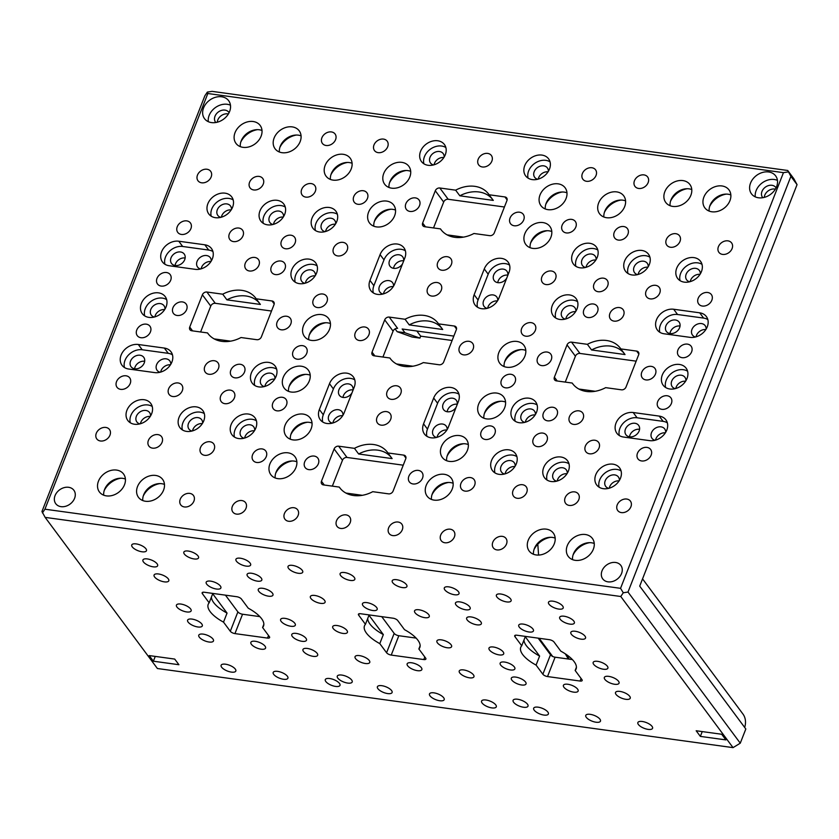 <?xml version="1.0" encoding="UTF-8"?>
<svg xmlns="http://www.w3.org/2000/svg" width="839" height="839" viewBox="0 0 839 839"><rect width="100%" height="100%" fill="white"/><g stroke="black" fill="none" stroke-linecap="round" stroke-linejoin="round"><path stroke-width="1.26" d="M204.852 95.814L41.95 511.496L45.138 517.38L620.766 596.498L623.272 592.774L628.002 592.051L790.904 176.368L787.716 170.485L212.089 91.367L207.359 92.08L204.852 95.814M787.716 170.485L793.862 178.759L797.05 184.643L639.706 586.125L745.829 728.986L740.271 743.186L733.034 747.633L157.396 668.515L45.138 517.38M207.831 93.517L44.928 509.2L620.556 588.328L783.458 172.645L207.831 93.517L207.359 92.08M44.928 509.2L42.422 512.933M783.458 172.645L788.199 171.922M453.836 336.093L402.164 328.993L404.954 332.747L397.141 331.678L395.085 328.898M700.02 274.363A7.897 6.177 -36.6 0 0 690.633 280.205A7.897 6.177 -36.6 0 0 690.224 281.631M647.918 267.201A7.897 6.177 -36.6 0 0 638.531 273.053A7.897 6.177 -36.6 0 0 638.133 274.468M595.826 260.038A7.897 6.177 -36.6 0 0 586.44 265.89A7.897 6.177 -36.6 0 0 586.042 267.305M335.359 224.233A7.897 6.177 -36.6 0 0 325.972 230.085A7.897 6.177 -36.6 0 0 325.574 231.501M283.267 217.07A7.897 6.177 -36.6 0 0 273.881 222.922A7.897 6.177 -36.6 0 0 273.483 224.349M231.176 209.918A7.897 6.177 -36.6 0 0 221.79 215.759A7.897 6.177 -36.6 0 0 221.391 217.186M680.041 326.035A7.897 6.177 -36.6 0 0 670.392 331.845A7.897 6.177 -36.6 0 0 669.952 333.523M575.596 311.678A7.897 6.177 -36.6 0 0 566.21 317.53A7.897 6.177 -36.6 0 0 565.801 318.946M315.128 275.874A7.897 6.177 -36.6 0 0 305.742 281.726A7.897 6.177 -36.6 0 0 305.333 283.142M210.935 261.548A7.897 6.177 -36.6 0 0 201.549 267.4A7.897 6.177 -36.6 0 0 201.15 268.816M639.57 429.306A7.897 6.177 -36.6 0 0 629.921 435.126A7.897 6.177 -36.6 0 0 629.481 436.804M535.114 414.948A7.897 6.177 -36.6 0 0 525.728 420.8A7.897 6.177 -36.6 0 0 525.329 422.216M274.647 379.144A7.897 6.177 -36.6 0 0 265.26 384.996A7.897 6.177 -36.6 0 0 264.862 386.422M170.464 364.829A7.897 6.177 -36.6 0 0 161.078 370.681A7.897 6.177 -36.6 0 0 160.679 372.097M619.067 480.915A7.897 6.177 -36.6 0 0 609.68 486.756A7.897 6.177 -36.6 0 0 609.282 488.183M566.975 473.752A7.897 6.177 -36.6 0 0 557.589 479.604A7.897 6.177 -36.6 0 0 557.19 481.02M514.884 466.589A7.897 6.177 -36.6 0 0 505.498 472.441A7.897 6.177 -36.6 0 0 505.099 473.857M254.416 430.785A7.897 6.177 -36.6 0 0 245.03 436.637A7.897 6.177 -36.6 0 0 244.631 438.052M202.325 423.622A7.897 6.177 -36.6 0 0 192.939 429.474A7.897 6.177 -36.6 0 0 192.53 430.9M150.223 416.469A7.897 6.177 -36.6 0 0 140.837 422.311A7.897 6.177 -36.6 0 0 140.438 423.737M497.454 300.939A7.897 6.177 -36.6 0 0 488.067 306.78A7.897 6.177 -36.6 0 0 487.669 308.207M393.26 286.613A7.897 6.177 -36.6 0 0 383.874 292.465A7.897 6.177 -36.6 0 0 383.475 293.881M457.234 404.251A7.897 6.177 -36.6 0 0 447.596 410.061A7.897 6.177 -36.6 0 0 447.156 411.739M353.051 389.925A7.897 6.177 -36.6 0 0 343.403 395.735A7.897 6.177 -36.6 0 0 342.962 397.424M726.291 194.103A18.804 14.724 -36.6 0 0 709.647 206.467M687.214 188.733A18.804 14.724 -36.6 0 0 670.581 201.098M296.513 135.027A18.804 14.724 -36.6 0 0 279.88 147.391M257.447 129.657A18.804 14.724 -36.6 0 0 240.803 142.022M589.691 542.665A18.804 14.724 -36.6 0 0 573.047 555.019M550.625 537.296A18.804 14.724 -36.6 0 0 533.982 549.65M159.924 483.589A18.804 14.724 -36.6 0 0 143.28 495.954M120.847 478.22A18.804 14.724 -36.6 0 0 104.204 490.574M548.045 171.838A7.897 6.177 -36.6 0 0 538.659 177.69A7.897 6.177 -36.6 0 0 538.26 179.106M443.852 157.522A7.897 6.177 -36.6 0 0 434.466 163.374A7.897 6.177 -36.6 0 0 434.067 164.79M507.826 275.15A7.897 6.177 -36.6 0 0 498.188 280.971A7.897 6.177 -36.6 0 0 497.747 282.649M403.643 260.835A7.897 6.177 -36.6 0 0 393.994 266.645A7.897 6.177 -36.6 0 0 393.554 268.323M446.862 430.029A7.897 6.177 -36.6 0 0 437.476 435.881A7.897 6.177 -36.6 0 0 437.077 437.297M342.669 415.704A7.897 6.177 -36.6 0 0 333.282 421.556A7.897 6.177 -36.6 0 0 332.884 422.982M705.83 329.58A7.897 6.177 -36.6 0 0 696.443 335.432A7.897 6.177 -36.6 0 0 696.034 336.848M185.146 258.003A7.897 6.177 -36.6 0 0 175.508 263.824A7.897 6.177 -36.6 0 0 175.068 265.502M685.589 381.21A7.897 6.177 -36.6 0 0 676.203 387.062A7.897 6.177 -36.6 0 0 675.804 388.488M164.654 309.612A7.897 6.177 -36.6 0 0 155.267 315.464A7.897 6.177 -36.6 0 0 154.869 316.88M665.348 432.851A7.897 6.177 -36.6 0 0 655.962 438.703A7.897 6.177 -36.6 0 0 655.563 440.118M144.675 361.284A7.897 6.177 -36.6 0 0 135.027 367.094A7.897 6.177 -36.6 0 0 134.586 368.772M562.424 191.984A18.804 14.724 -36.6 0 0 545.78 204.349M547.238 230.715A18.804 14.724 -36.6 0 0 530.605 243.079M406.139 170.506A18.804 14.724 -36.6 0 0 389.495 182.871M390.964 209.236A18.804 14.724 -36.6 0 0 374.32 221.601M521.239 349.59A18.804 14.724 -36.6 0 0 504.606 361.945M325.899 322.732A18.804 14.724 -36.6 0 0 309.255 335.097M463.768 443.726A18.804 14.724 -36.6 0 0 447.124 456.091M448.592 482.456A18.804 14.724 -36.6 0 0 431.949 494.811M501.009 401.231A18.804 14.724 -36.6 0 0 484.365 413.585M307.483 422.237A18.804 14.724 -36.6 0 0 290.839 434.602M292.308 460.968A18.804 14.724 -36.6 0 0 275.664 473.332M305.658 374.372A18.804 14.724 -36.6 0 0 289.015 386.737M621.028 200.049A18.804 14.724 -36.6 0 0 604.384 212.403M347.535 162.451A18.804 14.724 -36.6 0 0 330.891 174.816M636.161 361.158L579.927 353.429A3.765 2.947 -36.6 0 0 575.407 356.208L565.266 382.102M271.5 311.028L215.277 303.298A3.765 2.947 -36.6 0 0 210.757 306.078L200.605 331.971M403.244 465.184L347.01 457.454A3.765 2.947 -36.6 0 0 342.49 460.233L332.338 486.127M504.428 207.002L448.194 199.273A3.765 2.947 -36.6 0 0 443.674 202.052L433.522 227.935M441.744 328.206A29.722 23.261 -36.6 0 0 409.243 324.903L405.048 319.26L389.223 317.079L397.602 328.364A3.765 2.947 -36.6 0 0 393.082 331.143L382.93 357.036M228.365 113.978A8.275 6.481 -36.6 0 0 217.804 119.987A8.275 6.481 -36.6 0 0 217.301 122.2M775.351 189.163A8.275 6.481 -36.6 0 0 764.79 195.172A8.275 6.481 -36.6 0 0 764.277 197.385M409.243 324.903L442.709 329.496L438.514 323.864A29.722 23.261 -36.6 0 0 438.052 323.204A29.722 23.261 -36.6 0 0 405.048 319.26M390.827 359.281L389.873 357.991A29.722 23.261 -36.6 0 0 390.334 358.641A29.722 23.261 -36.6 0 0 423.338 362.584L439.164 364.766A3.765 2.947 143.4 0 0 443.684 361.987L456.332 329.706A3.765 2.947 143.4 0 0 456.091 327.021A3.765 2.947 143.4 0 0 454.339 326.035L438.514 323.864M404.954 332.747L419.92 338.107L412.106 337.026L397.141 331.678M419.92 338.107L420.675 336.166L452.106 340.487M416.847 331.006L420.675 336.166M389.873 357.991L374.047 355.809A3.765 2.947 143.4 0 1 372.296 354.824A3.765 2.947 143.4 0 1 372.055 352.139L384.702 319.869A3.765 2.947 143.4 0 1 389.223 317.079M396.532 363.969L412.914 366.224M351.184 169.006A15.05 11.777 143.4 0 1 339.25 179.619A15.05 11.777 143.4 0 1 326.077 176.19A15.05 11.777 143.4 0 1 325.133 165.419A15.05 11.777 143.4 0 1 337.068 154.806A15.05 11.777 143.4 0 1 350.241 158.246A15.05 11.777 143.4 0 1 351.184 169.006M409.789 177.06A15.05 11.777 143.4 0 1 397.854 187.674A15.05 11.777 143.4 0 1 384.682 184.244A15.05 11.777 143.4 0 1 383.738 173.474A15.05 11.777 143.4 0 1 395.672 162.86A15.05 11.777 143.4 0 1 408.845 166.3A15.05 11.777 143.4 0 1 409.789 177.06M394.613 215.791A15.05 11.777 143.4 0 1 382.678 226.404A15.05 11.777 143.4 0 1 369.506 222.975A15.05 11.777 143.4 0 1 368.562 212.204A15.05 11.777 143.4 0 1 380.497 201.591A15.05 11.777 143.4 0 1 393.669 205.02A15.05 11.777 143.4 0 1 394.613 215.791M329.538 329.287A15.05 11.777 143.4 0 1 317.603 339.91A15.05 11.777 143.4 0 1 304.442 336.47A15.05 11.777 143.4 0 1 303.498 325.71A15.05 11.777 143.4 0 1 315.433 315.086A15.05 11.777 143.4 0 1 328.594 318.526A15.05 11.777 143.4 0 1 329.538 329.287M309.308 380.927A15.05 11.777 143.4 0 1 297.373 391.54A15.05 11.777 143.4 0 1 284.201 388.111A15.05 11.777 143.4 0 1 283.257 377.34A15.05 11.777 143.4 0 1 295.192 366.727A15.05 11.777 143.4 0 1 308.364 370.167A15.05 11.777 143.4 0 1 309.308 380.927M311.133 428.792A15.05 11.777 143.4 0 1 299.198 439.416A15.05 11.777 143.4 0 1 286.036 435.976A15.05 11.777 143.4 0 1 285.082 425.216A15.05 11.777 143.4 0 1 297.016 414.592A15.05 11.777 143.4 0 1 310.189 418.032A15.05 11.777 143.4 0 1 311.133 428.792M295.957 467.522A15.05 11.777 143.4 0 1 284.022 478.146A15.05 11.777 143.4 0 1 270.85 474.706A15.05 11.777 143.4 0 1 269.906 463.946A15.05 11.777 143.4 0 1 281.841 453.322A15.05 11.777 143.4 0 1 295.013 456.762A15.05 11.777 143.4 0 1 295.957 467.522M452.231 489.001A15.05 11.777 143.4 0 1 440.297 499.625A15.05 11.777 143.4 0 1 427.135 496.185A15.05 11.777 143.4 0 1 426.191 485.424A15.05 11.777 143.4 0 1 438.126 474.801A15.05 11.777 143.4 0 1 451.288 478.24A15.05 11.777 143.4 0 1 452.231 489.001M467.417 450.281A15.05 11.777 143.4 0 1 455.483 460.894A15.05 11.777 143.4 0 1 442.31 457.454A15.05 11.777 143.4 0 1 441.366 446.694A15.05 11.777 143.4 0 1 453.301 436.081A15.05 11.777 143.4 0 1 466.474 439.51A15.05 11.777 143.4 0 1 467.417 450.281M504.659 407.775A15.05 11.777 143.4 0 1 492.724 418.399A15.05 11.777 143.4 0 1 479.551 414.959A15.05 11.777 143.4 0 1 478.608 404.199A15.05 11.777 143.4 0 1 490.542 393.575A15.05 11.777 143.4 0 1 503.715 397.015A15.05 11.777 143.4 0 1 504.659 407.775M524.889 356.145A15.05 11.777 143.4 0 1 512.954 366.758A15.05 11.777 143.4 0 1 499.792 363.318A15.05 11.777 143.4 0 1 498.848 352.558A15.05 11.777 143.4 0 1 510.783 341.945A15.05 11.777 143.4 0 1 523.945 345.374A15.05 11.777 143.4 0 1 524.889 356.145M550.887 237.269A15.05 11.777 143.4 0 1 538.953 247.893A15.05 11.777 143.4 0 1 525.791 244.453A15.05 11.777 143.4 0 1 524.847 233.693A15.05 11.777 143.4 0 1 536.782 223.069A15.05 11.777 143.4 0 1 549.944 226.509A15.05 11.777 143.4 0 1 550.887 237.269M624.677 206.593A15.05 11.777 143.4 0 1 612.743 217.217A15.05 11.777 143.4 0 1 599.57 213.777A15.05 11.777 143.4 0 1 598.626 203.017A15.05 11.777 143.4 0 1 610.561 192.393A15.05 11.777 143.4 0 1 623.723 195.833A15.05 11.777 143.4 0 1 624.677 206.593M566.063 198.539A15.05 11.777 143.4 0 1 554.128 209.163A15.05 11.777 143.4 0 1 540.966 205.723A15.05 11.777 143.4 0 1 540.022 194.963A15.05 11.777 143.4 0 1 551.957 184.339A15.05 11.777 143.4 0 1 565.119 187.779A15.05 11.777 143.4 0 1 566.063 198.539M124.497 484.774A15.05 11.777 143.4 0 1 112.562 495.388A15.05 11.777 143.4 0 1 99.401 491.948A15.05 11.777 143.4 0 1 98.457 481.187A15.05 11.777 143.4 0 1 110.381 470.574A15.05 11.777 143.4 0 1 123.553 474.004A15.05 11.777 143.4 0 1 124.497 484.774M163.563 490.144A15.05 11.777 143.4 0 1 151.639 500.757A15.05 11.777 143.4 0 1 138.466 497.317A15.05 11.777 143.4 0 1 137.523 486.557A15.05 11.777 143.4 0 1 149.457 475.944A15.05 11.777 143.4 0 1 162.619 479.373A15.05 11.777 143.4 0 1 163.563 490.144M554.264 543.84A15.05 11.777 143.4 0 1 542.33 554.464A15.05 11.777 143.4 0 1 529.168 551.024A15.05 11.777 143.4 0 1 528.224 540.264A15.05 11.777 143.4 0 1 540.159 529.65A15.05 11.777 143.4 0 1 553.321 533.08A15.05 11.777 143.4 0 1 554.264 543.84M593.341 549.22A15.05 11.777 143.4 0 1 581.406 559.833A15.05 11.777 143.4 0 1 568.234 556.393A15.05 11.777 143.4 0 1 567.29 545.633A15.05 11.777 143.4 0 1 579.225 535.02A15.05 11.777 143.4 0 1 592.397 538.449A15.05 11.777 143.4 0 1 593.341 549.22M261.097 136.212A15.05 11.777 143.4 0 1 249.162 146.835A15.05 11.777 143.4 0 1 235.99 143.396A15.05 11.777 143.4 0 1 235.046 132.635A15.05 11.777 143.4 0 1 246.981 122.012A15.05 11.777 143.4 0 1 260.153 125.451A15.05 11.777 143.4 0 1 261.097 136.212M300.163 141.581A15.05 11.777 143.4 0 1 288.228 152.205A15.05 11.777 143.4 0 1 275.066 148.765A15.05 11.777 143.4 0 1 274.122 138.005A15.05 11.777 143.4 0 1 286.057 127.381A15.05 11.777 143.4 0 1 299.219 130.821A15.05 11.777 143.4 0 1 300.163 141.581M690.864 195.288A15.05 11.777 143.4 0 1 678.929 205.912A15.05 11.777 143.4 0 1 665.767 202.472A15.05 11.777 143.4 0 1 664.824 191.712A15.05 11.777 143.4 0 1 676.758 181.088A15.05 11.777 143.4 0 1 689.92 184.528A15.05 11.777 143.4 0 1 690.864 195.288M729.94 200.657A15.05 11.777 143.4 0 1 718.006 211.281A15.05 11.777 143.4 0 1 704.833 207.841A15.05 11.777 143.4 0 1 703.89 197.081A15.05 11.777 143.4 0 1 715.824 186.457A15.05 11.777 143.4 0 1 728.997 189.897A15.05 11.777 143.4 0 1 729.94 200.657M623.597 315.286A7.897 6.177 -36.6 0 0 623.094 309.633A7.897 6.177 -36.6 0 0 616.183 307.829A7.897 6.177 -36.6 0 0 609.922 313.408A7.897 6.177 -36.6 0 0 610.414 319.061A7.897 6.177 -36.6 0 0 617.326 320.865A7.897 6.177 -36.6 0 0 623.597 315.286M258.936 265.166A7.897 6.177 -36.6 0 0 258.443 259.513A7.897 6.177 -36.6 0 0 251.532 257.709A7.897 6.177 -36.6 0 0 245.271 263.289A7.897 6.177 -36.6 0 0 245.764 268.931A7.897 6.177 -36.6 0 0 252.675 270.735A7.897 6.177 -36.6 0 0 258.936 265.166M655.448 374.089A7.897 6.177 -36.6 0 0 654.955 368.436A7.897 6.177 -36.6 0 0 648.044 366.633A7.897 6.177 -36.6 0 0 641.772 372.212A7.897 6.177 -36.6 0 0 642.275 377.854A7.897 6.177 -36.6 0 0 649.187 379.658A7.897 6.177 -36.6 0 0 655.448 374.089M551.265 359.763A7.897 6.177 -36.6 0 0 550.772 354.11A7.897 6.177 -36.6 0 0 543.861 352.307A7.897 6.177 -36.6 0 0 537.589 357.886A7.897 6.177 -36.6 0 0 538.082 363.539A7.897 6.177 -36.6 0 0 545.004 365.343A7.897 6.177 -36.6 0 0 551.265 359.763M290.797 323.959A7.897 6.177 -36.6 0 0 290.304 318.317A7.897 6.177 -36.6 0 0 283.393 316.513A7.897 6.177 -36.6 0 0 277.122 322.082A7.897 6.177 -36.6 0 0 277.615 327.734A7.897 6.177 -36.6 0 0 284.536 329.538A7.897 6.177 -36.6 0 0 290.797 323.959M186.615 309.643A7.897 6.177 -36.6 0 0 186.111 303.991A7.897 6.177 -36.6 0 0 179.2 302.187A7.897 6.177 -36.6 0 0 172.939 307.766A7.897 6.177 -36.6 0 0 173.432 313.408A7.897 6.177 -36.6 0 0 180.343 315.212A7.897 6.177 -36.6 0 0 186.615 309.643M583.126 418.567A7.897 6.177 -36.6 0 0 582.623 412.914A7.897 6.177 -36.6 0 0 575.711 411.11A7.897 6.177 -36.6 0 0 569.45 416.679A7.897 6.177 -36.6 0 0 569.943 422.332A7.897 6.177 -36.6 0 0 576.854 424.135A7.897 6.177 -36.6 0 0 583.126 418.567M218.465 368.436A7.897 6.177 -36.6 0 0 217.972 362.794A7.897 6.177 -36.6 0 0 211.061 360.98A7.897 6.177 -36.6 0 0 204.789 366.559A7.897 6.177 -36.6 0 0 205.293 372.212A7.897 6.177 -36.6 0 0 212.204 374.016A7.897 6.177 -36.6 0 0 218.465 368.436M441.272 290.221A7.897 6.177 -36.6 0 0 440.769 284.578A7.897 6.177 -36.6 0 0 433.857 282.774A7.897 6.177 -36.6 0 0 427.596 288.343A7.897 6.177 -36.6 0 0 428.089 293.996A7.897 6.177 -36.6 0 0 435.001 295.8A7.897 6.177 -36.6 0 0 441.272 290.221M473.123 349.024A7.897 6.177 -36.6 0 0 472.63 343.371A7.897 6.177 -36.6 0 0 465.718 341.567A7.897 6.177 -36.6 0 0 459.447 347.147A7.897 6.177 -36.6 0 0 459.95 352.8A7.897 6.177 -36.6 0 0 466.862 354.603A7.897 6.177 -36.6 0 0 473.123 349.024M368.94 334.698A7.897 6.177 -36.6 0 0 368.447 329.056A7.897 6.177 -36.6 0 0 361.525 327.252A7.897 6.177 -36.6 0 0 355.264 332.821A7.897 6.177 -36.6 0 0 355.757 338.474A7.897 6.177 -36.6 0 0 362.668 340.277A7.897 6.177 -36.6 0 0 368.94 334.698M400.79 393.501A7.897 6.177 -36.6 0 0 400.297 387.849A7.897 6.177 -36.6 0 0 393.386 386.045A7.897 6.177 -36.6 0 0 387.125 391.624A7.897 6.177 -36.6 0 0 387.618 397.277A7.897 6.177 -36.6 0 0 394.529 399.081A7.897 6.177 -36.6 0 0 400.79 393.501M648.138 182.608A7.897 6.177 -36.6 0 0 647.645 176.966A7.897 6.177 -36.6 0 0 640.734 175.162A7.897 6.177 -36.6 0 0 634.462 180.731A7.897 6.177 -36.6 0 0 634.966 186.384A7.897 6.177 -36.6 0 0 641.877 188.188A7.897 6.177 -36.6 0 0 648.138 182.608M596.047 175.456A7.897 6.177 -36.6 0 0 595.554 169.803A7.897 6.177 -36.6 0 0 588.642 167.999A7.897 6.177 -36.6 0 0 582.371 173.568A7.897 6.177 -36.6 0 0 582.864 179.221A7.897 6.177 -36.6 0 0 589.786 181.025A7.897 6.177 -36.6 0 0 596.047 175.456M491.864 161.13A7.897 6.177 -36.6 0 0 491.36 155.477A7.897 6.177 -36.6 0 0 484.449 153.673A7.897 6.177 -36.6 0 0 478.188 159.253A7.897 6.177 -36.6 0 0 478.681 164.905A7.897 6.177 -36.6 0 0 485.592 166.709A7.897 6.177 -36.6 0 0 491.864 161.13M387.67 146.815A7.897 6.177 -36.6 0 0 387.178 141.162A7.897 6.177 -36.6 0 0 380.266 139.358A7.897 6.177 -36.6 0 0 373.995 144.927A7.897 6.177 -36.6 0 0 374.498 150.58A7.897 6.177 -36.6 0 0 381.409 152.383A7.897 6.177 -36.6 0 0 387.67 146.815M335.579 139.652A7.897 6.177 -36.6 0 0 335.086 133.999A7.897 6.177 -36.6 0 0 328.175 132.195A7.897 6.177 -36.6 0 0 321.903 137.774A7.897 6.177 -36.6 0 0 322.396 143.417A7.897 6.177 -36.6 0 0 329.318 145.22A7.897 6.177 -36.6 0 0 335.579 139.652M732.09 248.575A7.897 6.177 -36.6 0 0 731.598 242.922A7.897 6.177 -36.6 0 0 724.676 241.118A7.897 6.177 -36.6 0 0 718.415 246.687A7.897 6.177 -36.6 0 0 718.908 252.34A7.897 6.177 -36.6 0 0 725.829 254.144A7.897 6.177 -36.6 0 0 732.09 248.575M679.999 241.412A7.897 6.177 -36.6 0 0 679.496 235.759A7.897 6.177 -36.6 0 0 672.584 233.955A7.897 6.177 -36.6 0 0 666.323 239.535A7.897 6.177 -36.6 0 0 666.816 245.177A7.897 6.177 -36.6 0 0 673.727 246.991A7.897 6.177 -36.6 0 0 679.999 241.412M627.908 234.249A7.897 6.177 -36.6 0 0 627.404 228.596A7.897 6.177 -36.6 0 0 620.493 226.792A7.897 6.177 -36.6 0 0 614.232 232.372A7.897 6.177 -36.6 0 0 614.725 238.024A7.897 6.177 -36.6 0 0 621.636 239.828A7.897 6.177 -36.6 0 0 627.908 234.249M575.806 227.086A7.897 6.177 -36.6 0 0 575.313 221.444A7.897 6.177 -36.6 0 0 568.402 219.64A7.897 6.177 -36.6 0 0 562.13 225.209A7.897 6.177 -36.6 0 0 562.633 230.861A7.897 6.177 -36.6 0 0 569.545 232.665A7.897 6.177 -36.6 0 0 575.806 227.086M523.714 219.933A7.897 6.177 -36.6 0 0 523.221 214.281A7.897 6.177 -36.6 0 0 516.31 212.477A7.897 6.177 -36.6 0 0 510.039 218.046A7.897 6.177 -36.6 0 0 510.542 223.698A7.897 6.177 -36.6 0 0 517.453 225.502A7.897 6.177 -36.6 0 0 523.714 219.933M419.531 205.607A7.897 6.177 -36.6 0 0 419.039 199.955A7.897 6.177 -36.6 0 0 412.117 198.151A7.897 6.177 -36.6 0 0 405.856 203.73A7.897 6.177 -36.6 0 0 406.349 209.383A7.897 6.177 -36.6 0 0 413.26 211.187A7.897 6.177 -36.6 0 0 419.531 205.607M367.44 198.444A7.897 6.177 -36.6 0 0 366.937 192.802A7.897 6.177 -36.6 0 0 360.025 190.988A7.897 6.177 -36.6 0 0 353.764 196.567A7.897 6.177 -36.6 0 0 354.257 202.22A7.897 6.177 -36.6 0 0 361.169 204.024A7.897 6.177 -36.6 0 0 367.44 198.444M315.338 191.292A7.897 6.177 -36.6 0 0 314.845 185.639A7.897 6.177 -36.6 0 0 307.934 183.835A7.897 6.177 -36.6 0 0 301.673 189.404A7.897 6.177 -36.6 0 0 302.166 195.057A7.897 6.177 -36.6 0 0 309.077 196.861A7.897 6.177 -36.6 0 0 315.338 191.292M263.247 184.129A7.897 6.177 -36.6 0 0 262.754 178.476A7.897 6.177 -36.6 0 0 255.843 176.672A7.897 6.177 -36.6 0 0 249.571 182.252A7.897 6.177 -36.6 0 0 250.074 187.894A7.897 6.177 -36.6 0 0 256.986 189.698A7.897 6.177 -36.6 0 0 263.247 184.129M211.155 176.966A7.897 6.177 -36.6 0 0 210.662 171.313A7.897 6.177 -36.6 0 0 203.751 169.509A7.897 6.177 -36.6 0 0 197.48 175.089A7.897 6.177 -36.6 0 0 197.973 180.731A7.897 6.177 -36.6 0 0 204.894 182.545A7.897 6.177 -36.6 0 0 211.155 176.966M711.85 300.205A7.897 6.177 -36.6 0 0 711.357 294.562A7.897 6.177 -36.6 0 0 704.445 292.759A7.897 6.177 -36.6 0 0 698.174 298.327A7.897 6.177 -36.6 0 0 698.677 303.98A7.897 6.177 -36.6 0 0 705.589 305.784A7.897 6.177 -36.6 0 0 711.85 300.205M659.758 293.052A7.897 6.177 -36.6 0 0 659.265 287.399A7.897 6.177 -36.6 0 0 652.354 285.596A7.897 6.177 -36.6 0 0 646.082 291.164A7.897 6.177 -36.6 0 0 646.586 296.817A7.897 6.177 -36.6 0 0 653.497 298.621A7.897 6.177 -36.6 0 0 659.758 293.052M607.667 285.889A7.897 6.177 -36.6 0 0 607.174 280.236A7.897 6.177 -36.6 0 0 600.263 278.433A7.897 6.177 -36.6 0 0 593.991 284.012A7.897 6.177 -36.6 0 0 594.484 289.654A7.897 6.177 -36.6 0 0 601.406 291.458A7.897 6.177 -36.6 0 0 607.667 285.889M555.575 278.726A7.897 6.177 -36.6 0 0 555.082 273.074A7.897 6.177 -36.6 0 0 548.161 271.27A7.897 6.177 -36.6 0 0 541.9 276.849A7.897 6.177 -36.6 0 0 542.393 282.502A7.897 6.177 -36.6 0 0 549.304 284.306A7.897 6.177 -36.6 0 0 555.575 278.726M451.382 264.411A7.897 6.177 -36.6 0 0 450.889 258.758A7.897 6.177 -36.6 0 0 443.978 256.954A7.897 6.177 -36.6 0 0 437.717 262.523A7.897 6.177 -36.6 0 0 438.21 268.176A7.897 6.177 -36.6 0 0 445.121 269.98A7.897 6.177 -36.6 0 0 451.382 264.411M347.199 250.085A7.897 6.177 -36.6 0 0 346.706 244.432A7.897 6.177 -36.6 0 0 339.795 242.628A7.897 6.177 -36.6 0 0 333.523 248.208A7.897 6.177 -36.6 0 0 334.016 253.86A7.897 6.177 -36.6 0 0 340.938 255.664A7.897 6.177 -36.6 0 0 347.199 250.085M295.108 242.922A7.897 6.177 -36.6 0 0 294.615 237.28A7.897 6.177 -36.6 0 0 287.693 235.465A7.897 6.177 -36.6 0 0 281.432 241.045A7.897 6.177 -36.6 0 0 281.925 246.697A7.897 6.177 -36.6 0 0 288.836 248.501A7.897 6.177 -36.6 0 0 295.108 242.922M243.016 235.759A7.897 6.177 -36.6 0 0 242.513 230.117A7.897 6.177 -36.6 0 0 235.602 228.313A7.897 6.177 -36.6 0 0 229.341 233.882A7.897 6.177 -36.6 0 0 229.834 239.535A7.897 6.177 -36.6 0 0 236.745 241.338A7.897 6.177 -36.6 0 0 243.016 235.759M190.914 228.607A7.897 6.177 -36.6 0 0 190.422 222.954A7.897 6.177 -36.6 0 0 183.51 221.15A7.897 6.177 -36.6 0 0 177.249 226.719A7.897 6.177 -36.6 0 0 177.742 232.372A7.897 6.177 -36.6 0 0 184.653 234.175A7.897 6.177 -36.6 0 0 190.914 228.607M691.619 351.845A7.897 6.177 -36.6 0 0 691.116 346.192A7.897 6.177 -36.6 0 0 684.205 344.389A7.897 6.177 -36.6 0 0 677.943 349.968A7.897 6.177 -36.6 0 0 678.436 355.621A7.897 6.177 -36.6 0 0 685.348 357.424A7.897 6.177 -36.6 0 0 691.619 351.845M535.334 330.367A7.897 6.177 -36.6 0 0 534.842 324.714A7.897 6.177 -36.6 0 0 527.93 322.91A7.897 6.177 -36.6 0 0 521.659 328.489A7.897 6.177 -36.6 0 0 522.162 334.132A7.897 6.177 -36.6 0 0 529.073 335.936A7.897 6.177 -36.6 0 0 535.334 330.367M326.958 301.725A7.897 6.177 -36.6 0 0 326.465 296.073A7.897 6.177 -36.6 0 0 319.554 294.269A7.897 6.177 -36.6 0 0 313.293 299.848A7.897 6.177 -36.6 0 0 313.786 305.49A7.897 6.177 -36.6 0 0 320.697 307.294A7.897 6.177 -36.6 0 0 326.958 301.725M170.684 280.236A7.897 6.177 -36.6 0 0 170.191 274.594A7.897 6.177 -36.6 0 0 163.269 272.79A7.897 6.177 -36.6 0 0 157.008 278.359A7.897 6.177 -36.6 0 0 157.501 284.012A7.897 6.177 -36.6 0 0 164.413 285.816A7.897 6.177 -36.6 0 0 170.684 280.236M671.378 403.486A7.897 6.177 -36.6 0 0 670.885 397.833A7.897 6.177 -36.6 0 0 663.974 396.029A7.897 6.177 -36.6 0 0 657.703 401.608A7.897 6.177 -36.6 0 0 658.206 407.261A7.897 6.177 -36.6 0 0 665.117 409.065A7.897 6.177 -36.6 0 0 671.378 403.486M515.104 382.007A7.897 6.177 -36.6 0 0 514.601 376.354A7.897 6.177 -36.6 0 0 507.689 374.551A7.897 6.177 -36.6 0 0 501.428 380.119A7.897 6.177 -36.6 0 0 501.921 385.772A7.897 6.177 -36.6 0 0 508.833 387.576A7.897 6.177 -36.6 0 0 515.104 382.007M306.728 353.366A7.897 6.177 -36.6 0 0 306.235 347.713A7.897 6.177 -36.6 0 0 299.313 345.909A7.897 6.177 -36.6 0 0 293.052 351.478A7.897 6.177 -36.6 0 0 293.545 357.131A7.897 6.177 -36.6 0 0 300.456 358.935A7.897 6.177 -36.6 0 0 306.728 353.366M150.443 331.877A7.897 6.177 -36.6 0 0 149.95 326.224A7.897 6.177 -36.6 0 0 143.039 324.42A7.897 6.177 -36.6 0 0 136.767 330A7.897 6.177 -36.6 0 0 137.271 335.652A7.897 6.177 -36.6 0 0 144.182 337.456A7.897 6.177 -36.6 0 0 150.443 331.877M651.148 455.126A7.897 6.177 -36.6 0 0 650.644 449.473A7.897 6.177 -36.6 0 0 643.733 447.669A7.897 6.177 -36.6 0 0 637.472 453.249A7.897 6.177 -36.6 0 0 637.965 458.891A7.897 6.177 -36.6 0 0 644.876 460.695A7.897 6.177 -36.6 0 0 651.148 455.126M599.046 447.963A7.897 6.177 -36.6 0 0 598.553 442.31A7.897 6.177 -36.6 0 0 591.642 440.506A7.897 6.177 -36.6 0 0 585.37 446.086A7.897 6.177 -36.6 0 0 585.874 451.739A7.897 6.177 -36.6 0 0 592.785 453.542A7.897 6.177 -36.6 0 0 599.046 447.963M546.955 440.8A7.897 6.177 -36.6 0 0 546.462 435.147A7.897 6.177 -36.6 0 0 539.55 433.344A7.897 6.177 -36.6 0 0 533.279 438.923A7.897 6.177 -36.6 0 0 533.782 444.576A7.897 6.177 -36.6 0 0 540.694 446.379A7.897 6.177 -36.6 0 0 546.955 440.8M494.863 433.637A7.897 6.177 -36.6 0 0 494.37 427.995A7.897 6.177 -36.6 0 0 487.459 426.191A7.897 6.177 -36.6 0 0 481.187 431.76A7.897 6.177 -36.6 0 0 481.68 437.413A7.897 6.177 -36.6 0 0 488.602 439.217A7.897 6.177 -36.6 0 0 494.863 433.637M390.68 419.322A7.897 6.177 -36.6 0 0 390.177 413.669A7.897 6.177 -36.6 0 0 383.266 411.865A7.897 6.177 -36.6 0 0 377.005 417.444A7.897 6.177 -36.6 0 0 377.498 423.087A7.897 6.177 -36.6 0 0 384.409 424.891A7.897 6.177 -36.6 0 0 390.68 419.322M286.487 404.996A7.897 6.177 -36.6 0 0 285.994 399.354A7.897 6.177 -36.6 0 0 279.083 397.55A7.897 6.177 -36.6 0 0 272.811 403.119A7.897 6.177 -36.6 0 0 273.315 408.771A7.897 6.177 -36.6 0 0 280.226 410.575A7.897 6.177 -36.6 0 0 286.487 404.996M234.396 397.843A7.897 6.177 -36.6 0 0 233.903 392.191A7.897 6.177 -36.6 0 0 226.991 390.387A7.897 6.177 -36.6 0 0 220.72 395.956A7.897 6.177 -36.6 0 0 221.213 401.608A7.897 6.177 -36.6 0 0 228.135 403.412A7.897 6.177 -36.6 0 0 234.396 397.843M182.304 390.68A7.897 6.177 -36.6 0 0 181.811 385.028A7.897 6.177 -36.6 0 0 174.89 383.224A7.897 6.177 -36.6 0 0 168.629 388.803A7.897 6.177 -36.6 0 0 169.121 394.445A7.897 6.177 -36.6 0 0 176.033 396.249A7.897 6.177 -36.6 0 0 182.304 390.68M130.213 383.517A7.897 6.177 -36.6 0 0 129.709 377.865A7.897 6.177 -36.6 0 0 122.798 376.061A7.897 6.177 -36.6 0 0 116.537 381.64A7.897 6.177 -36.6 0 0 117.03 387.293A7.897 6.177 -36.6 0 0 123.941 389.097A7.897 6.177 -36.6 0 0 130.213 383.517M630.907 506.766A7.897 6.177 -36.6 0 0 630.414 501.114A7.897 6.177 -36.6 0 0 623.492 499.31A7.897 6.177 -36.6 0 0 617.231 504.879A7.897 6.177 -36.6 0 0 617.724 510.532A7.897 6.177 -36.6 0 0 624.646 512.335A7.897 6.177 -36.6 0 0 630.907 506.766M578.816 499.604A7.897 6.177 -36.6 0 0 578.312 493.951A7.897 6.177 -36.6 0 0 571.401 492.147A7.897 6.177 -36.6 0 0 565.14 497.726A7.897 6.177 -36.6 0 0 565.633 503.369A7.897 6.177 -36.6 0 0 572.544 505.172A7.897 6.177 -36.6 0 0 578.816 499.604M526.724 492.441A7.897 6.177 -36.6 0 0 526.221 486.788A7.897 6.177 -36.6 0 0 519.31 484.984A7.897 6.177 -36.6 0 0 513.048 490.563A7.897 6.177 -36.6 0 0 513.541 496.206A7.897 6.177 -36.6 0 0 520.453 498.02A7.897 6.177 -36.6 0 0 526.724 492.441M474.622 485.278A7.897 6.177 -36.6 0 0 474.129 479.625A7.897 6.177 -36.6 0 0 467.218 477.821A7.897 6.177 -36.6 0 0 460.947 483.4A7.897 6.177 -36.6 0 0 461.45 489.053A7.897 6.177 -36.6 0 0 468.361 490.857A7.897 6.177 -36.6 0 0 474.622 485.278M422.531 478.115A7.897 6.177 -36.6 0 0 422.038 472.472A7.897 6.177 -36.6 0 0 415.127 470.669A7.897 6.177 -36.6 0 0 408.855 476.237A7.897 6.177 -36.6 0 0 409.359 481.89A7.897 6.177 -36.6 0 0 416.27 483.694A7.897 6.177 -36.6 0 0 422.531 478.115M318.348 463.799A7.897 6.177 -36.6 0 0 317.855 458.146A7.897 6.177 -36.6 0 0 310.933 456.343A7.897 6.177 -36.6 0 0 304.672 461.922A7.897 6.177 -36.6 0 0 305.165 467.564A7.897 6.177 -36.6 0 0 312.077 469.368A7.897 6.177 -36.6 0 0 318.348 463.799M266.257 456.636A7.897 6.177 -36.6 0 0 265.753 450.983A7.897 6.177 -36.6 0 0 258.842 449.18A7.897 6.177 -36.6 0 0 252.581 454.759A7.897 6.177 -36.6 0 0 253.074 460.412A7.897 6.177 -36.6 0 0 259.985 462.216A7.897 6.177 -36.6 0 0 266.257 456.636M214.155 449.473A7.897 6.177 -36.6 0 0 213.662 443.831A7.897 6.177 -36.6 0 0 206.751 442.027A7.897 6.177 -36.6 0 0 200.49 447.596A7.897 6.177 -36.6 0 0 200.982 453.249A7.897 6.177 -36.6 0 0 207.894 455.053A7.897 6.177 -36.6 0 0 214.155 449.473M162.063 442.321A7.897 6.177 -36.6 0 0 161.57 436.668A7.897 6.177 -36.6 0 0 154.659 434.864A7.897 6.177 -36.6 0 0 148.388 440.433A7.897 6.177 -36.6 0 0 148.891 446.086A7.897 6.177 -36.6 0 0 155.802 447.89A7.897 6.177 -36.6 0 0 162.063 442.321M109.972 435.158A7.897 6.177 -36.6 0 0 109.479 429.505A7.897 6.177 -36.6 0 0 102.568 427.701A7.897 6.177 -36.6 0 0 96.296 433.281A7.897 6.177 -36.6 0 0 96.789 438.923A7.897 6.177 -36.6 0 0 103.711 440.727A7.897 6.177 -36.6 0 0 109.972 435.158M506.483 544.081A7.897 6.177 -36.6 0 0 505.99 538.428A7.897 6.177 -36.6 0 0 499.079 536.624A7.897 6.177 -36.6 0 0 492.808 542.204A7.897 6.177 -36.6 0 0 493.301 547.846A7.897 6.177 -36.6 0 0 500.222 549.65A7.897 6.177 -36.6 0 0 506.483 544.081M454.392 536.918A7.897 6.177 -36.6 0 0 453.899 531.265A7.897 6.177 -36.6 0 0 446.977 529.461A7.897 6.177 -36.6 0 0 440.716 535.041A7.897 6.177 -36.6 0 0 441.209 540.683A7.897 6.177 -36.6 0 0 448.12 542.497A7.897 6.177 -36.6 0 0 454.392 536.918M402.301 529.755A7.897 6.177 -36.6 0 0 401.797 524.102A7.897 6.177 -36.6 0 0 394.886 522.298A7.897 6.177 -36.6 0 0 388.625 527.878A7.897 6.177 -36.6 0 0 389.118 533.531A7.897 6.177 -36.6 0 0 396.029 535.334A7.897 6.177 -36.6 0 0 402.301 529.755M350.199 522.592A7.897 6.177 -36.6 0 0 349.706 516.95A7.897 6.177 -36.6 0 0 342.794 515.146A7.897 6.177 -36.6 0 0 336.533 520.715A7.897 6.177 -36.6 0 0 337.026 526.368A7.897 6.177 -36.6 0 0 343.938 528.171A7.897 6.177 -36.6 0 0 350.199 522.592M298.107 515.44A7.897 6.177 -36.6 0 0 297.614 509.787A7.897 6.177 -36.6 0 0 290.703 507.983A7.897 6.177 -36.6 0 0 284.431 513.552A7.897 6.177 -36.6 0 0 284.935 519.205A7.897 6.177 -36.6 0 0 291.846 521.009A7.897 6.177 -36.6 0 0 298.107 515.44M246.016 508.277A7.897 6.177 -36.6 0 0 245.523 502.624A7.897 6.177 -36.6 0 0 238.612 500.82A7.897 6.177 -36.6 0 0 232.34 506.399A7.897 6.177 -36.6 0 0 232.833 512.042A7.897 6.177 -36.6 0 0 239.755 513.846A7.897 6.177 -36.6 0 0 246.016 508.277M193.924 501.114A7.897 6.177 -36.6 0 0 193.431 495.461A7.897 6.177 -36.6 0 0 186.51 493.657A7.897 6.177 -36.6 0 0 180.249 499.236A7.897 6.177 -36.6 0 0 180.742 504.889A7.897 6.177 -36.6 0 0 187.653 506.693A7.897 6.177 -36.6 0 0 193.924 501.114M701.456 271.574A14.294 11.19 -36.6 0 0 700.565 261.349A14.294 11.19 -36.6 0 0 688.053 258.087A14.294 11.19 -36.6 0 0 676.716 268.165A14.294 11.19 -36.6 0 0 677.608 278.391A14.294 11.19 -36.6 0 0 690.119 281.663A14.294 11.19 -36.6 0 0 701.456 271.574M649.365 264.411A14.294 11.19 -36.6 0 0 648.474 254.186A14.294 11.19 -36.6 0 0 635.962 250.924A14.294 11.19 -36.6 0 0 624.625 261.013A14.294 11.19 -36.6 0 0 625.516 271.238A14.294 11.19 -36.6 0 0 638.028 274.5A14.294 11.19 -36.6 0 0 649.365 264.411M597.274 257.248A14.294 11.19 -36.6 0 0 596.372 247.023A14.294 11.19 -36.6 0 0 583.871 243.761A14.294 11.19 -36.6 0 0 572.534 253.85A14.294 11.19 -36.6 0 0 573.425 264.075A14.294 11.19 -36.6 0 0 585.937 267.337A14.294 11.19 -36.6 0 0 597.274 257.248M336.806 221.444A14.294 11.19 -36.6 0 0 335.904 211.218A14.294 11.19 -36.6 0 0 323.403 207.957A14.294 11.19 -36.6 0 0 312.066 218.046A14.294 11.19 -36.6 0 0 312.957 228.271A14.294 11.19 -36.6 0 0 325.469 231.533A14.294 11.19 -36.6 0 0 336.806 221.444M284.715 214.291A14.294 11.19 -36.6 0 0 283.813 204.066A14.294 11.19 -36.6 0 0 271.301 200.794A14.294 11.19 -36.6 0 0 259.964 210.883A14.294 11.19 -36.6 0 0 260.866 221.108A14.294 11.19 -36.6 0 0 273.378 224.37A14.294 11.19 -36.6 0 0 284.715 214.291M232.623 207.128A14.294 11.19 -36.6 0 0 231.721 196.903A14.294 11.19 -36.6 0 0 219.21 193.641A14.294 11.19 -36.6 0 0 207.873 203.72A14.294 11.19 -36.6 0 0 208.775 213.945A14.294 11.19 -36.6 0 0 221.286 217.217A14.294 11.19 -36.6 0 0 232.623 207.128M577.033 308.888A14.294 11.19 -36.6 0 0 576.141 298.663A14.294 11.19 -36.6 0 0 563.63 295.401A14.294 11.19 -36.6 0 0 552.293 305.49A14.294 11.19 -36.6 0 0 553.184 315.716A14.294 11.19 -36.6 0 0 565.696 318.977A14.294 11.19 -36.6 0 0 577.033 308.888M316.565 273.084A14.294 11.19 -36.6 0 0 315.674 262.859A14.294 11.19 -36.6 0 0 303.162 259.597A14.294 11.19 -36.6 0 0 291.825 269.686A14.294 11.19 -36.6 0 0 292.727 279.911A14.294 11.19 -36.6 0 0 305.228 283.173A14.294 11.19 -36.6 0 0 316.565 273.084M536.561 412.159A14.294 11.19 -36.6 0 0 535.67 401.944A14.294 11.19 -36.6 0 0 523.158 398.672A14.294 11.19 -36.6 0 0 511.821 408.761A14.294 11.19 -36.6 0 0 512.713 418.986A14.294 11.19 -36.6 0 0 525.224 422.248A14.294 11.19 -36.6 0 0 536.561 412.159M276.094 376.365A14.294 11.19 -36.6 0 0 275.202 366.14A14.294 11.19 -36.6 0 0 262.691 362.868A14.294 11.19 -36.6 0 0 251.354 372.956A14.294 11.19 -36.6 0 0 252.245 383.182A14.294 11.19 -36.6 0 0 264.757 386.443A14.294 11.19 -36.6 0 0 276.094 376.365M620.514 478.125A14.294 11.19 -36.6 0 0 619.612 467.9A14.294 11.19 -36.6 0 0 607.111 464.638A14.294 11.19 -36.6 0 0 595.774 474.717A14.294 11.19 -36.6 0 0 596.665 484.942A14.294 11.19 -36.6 0 0 609.177 488.214A14.294 11.19 -36.6 0 0 620.514 478.125M568.423 470.962A14.294 11.19 -36.6 0 0 567.521 460.737A14.294 11.19 -36.6 0 0 555.009 457.475A14.294 11.19 -36.6 0 0 543.672 467.564A14.294 11.19 -36.6 0 0 544.574 477.79A14.294 11.19 -36.6 0 0 557.086 481.051A14.294 11.19 -36.6 0 0 568.423 470.962M516.331 463.799A14.294 11.19 -36.6 0 0 515.429 453.574A14.294 11.19 -36.6 0 0 502.918 450.312A14.294 11.19 -36.6 0 0 491.581 460.401A14.294 11.19 -36.6 0 0 492.483 470.627A14.294 11.19 -36.6 0 0 504.984 473.888A14.294 11.19 -36.6 0 0 516.331 463.799M255.864 427.995A14.294 11.19 -36.6 0 0 254.962 417.77A14.294 11.19 -36.6 0 0 242.45 414.508A14.294 11.19 -36.6 0 0 231.113 424.597A14.294 11.19 -36.6 0 0 232.015 434.822A14.294 11.19 -36.6 0 0 244.527 438.084A14.294 11.19 -36.6 0 0 255.864 427.995M203.762 420.842A14.294 11.19 -36.6 0 0 202.87 410.617A14.294 11.19 -36.6 0 0 190.359 407.345A14.294 11.19 -36.6 0 0 179.022 417.434A14.294 11.19 -36.6 0 0 179.924 427.659A14.294 11.19 -36.6 0 0 192.425 430.921A14.294 11.19 -36.6 0 0 203.762 420.842M151.67 413.679A14.294 11.19 -36.6 0 0 150.779 403.454A14.294 11.19 -36.6 0 0 138.267 400.193A14.294 11.19 -36.6 0 0 126.93 410.271A14.294 11.19 -36.6 0 0 127.822 420.496A14.294 11.19 -36.6 0 0 140.333 423.768A14.294 11.19 -36.6 0 0 151.67 413.679M549.493 169.048A14.294 11.19 -36.6 0 0 548.591 158.833A14.294 11.19 -36.6 0 0 536.079 155.561A14.294 11.19 -36.6 0 0 524.742 165.65A14.294 11.19 -36.6 0 0 525.644 175.875A14.294 11.19 -36.6 0 0 538.145 179.137A14.294 11.19 -36.6 0 0 549.493 169.048M445.299 154.733A14.294 11.19 -36.6 0 0 444.408 144.507A14.294 11.19 -36.6 0 0 431.896 141.246A14.294 11.19 -36.6 0 0 420.559 151.335A14.294 11.19 -36.6 0 0 421.451 161.549A14.294 11.19 -36.6 0 0 433.962 164.822A14.294 11.19 -36.6 0 0 445.299 154.733M687.036 378.431A14.294 11.19 -36.6 0 0 686.134 368.206A14.294 11.19 -36.6 0 0 673.623 364.934A14.294 11.19 -36.6 0 0 662.286 375.023A14.294 11.19 -36.6 0 0 663.188 385.248A14.294 11.19 -36.6 0 0 675.699 388.52A14.294 11.19 -36.6 0 0 687.036 378.431M166.101 306.822A14.294 11.19 -36.6 0 0 165.199 296.597A14.294 11.19 -36.6 0 0 152.688 293.335A14.294 11.19 -36.6 0 0 141.351 303.424A14.294 11.19 -36.6 0 0 142.252 313.639A14.294 11.19 -36.6 0 0 154.764 316.911A14.294 11.19 -36.6 0 0 166.101 306.822M664.048 333.775L690.088 337.351A14.294 11.19 143.4 0 0 704.991 330.744A14.294 11.19 143.4 0 0 706.375 316.565A14.294 11.19 143.4 0 0 699.705 312.821L673.654 309.245A14.294 11.19 143.4 0 0 658.762 315.852A14.294 11.19 143.4 0 0 657.377 330.031A14.294 11.19 143.4 0 0 664.048 333.775M623.576 437.046L649.617 440.632A14.294 11.19 143.4 0 0 664.509 434.025A14.294 11.19 143.4 0 0 665.904 419.846A14.294 11.19 143.4 0 0 659.234 416.102L633.183 412.515A14.294 11.19 143.4 0 0 618.291 419.122A14.294 11.19 143.4 0 0 616.906 433.312A14.294 11.19 143.4 0 0 623.576 437.046M169.153 265.743L195.204 269.329A14.294 11.19 143.4 0 0 210.096 262.722A14.294 11.19 143.4 0 0 211.48 248.543A14.294 11.19 143.4 0 0 204.821 244.799L178.77 241.223A14.294 11.19 143.4 0 0 163.878 247.82A14.294 11.19 143.4 0 0 162.493 262.009A14.294 11.19 143.4 0 0 169.153 265.743M128.682 369.024L154.733 372.6A14.294 11.19 143.4 0 0 169.625 365.993A14.294 11.19 143.4 0 0 171.009 351.814A14.294 11.19 143.4 0 0 164.339 348.07L138.299 344.493A14.294 11.19 143.4 0 0 123.406 351.101A14.294 11.19 143.4 0 0 122.012 365.28A14.294 11.19 143.4 0 0 128.682 369.024M484.271 268.931L474.15 294.741A14.294 11.19 -36.6 0 0 475.052 304.966A14.294 11.19 -36.6 0 0 487.553 308.238A14.294 11.19 -36.6 0 0 498.901 298.149L509.011 272.329A14.294 11.19 -36.6 0 0 508.119 262.104A14.294 11.19 -36.6 0 0 495.608 258.842A14.294 11.19 -36.6 0 0 484.271 268.931L488.183 274.185L478.062 300.005A14.294 11.19 -36.6 0 0 477.506 307.231M380.088 254.605L369.968 280.425A14.294 11.19 -36.6 0 0 370.859 290.651A14.294 11.19 -36.6 0 0 383.371 293.912A14.294 11.19 -36.6 0 0 394.708 283.823L404.828 258.003A14.294 11.19 -36.6 0 0 403.926 247.778A14.294 11.19 -36.6 0 0 391.425 244.516A14.294 11.19 -36.6 0 0 380.088 254.605L383.989 259.87L373.879 285.69A14.294 11.19 -36.6 0 0 373.324 292.905M433.679 398.022L423.559 423.842A14.294 11.19 -36.6 0 0 424.461 434.067A14.294 11.19 -36.6 0 0 436.962 437.329A14.294 11.19 -36.6 0 0 448.309 427.24L458.419 401.42A14.294 11.19 -36.6 0 0 457.528 391.194A14.294 11.19 -36.6 0 0 445.016 387.933A14.294 11.19 -36.6 0 0 433.679 398.022L437.591 403.286L427.471 429.107A14.294 11.19 -36.6 0 0 426.915 436.322M329.496 383.696L319.376 409.516A14.294 11.19 -36.6 0 0 320.267 419.741A14.294 11.19 -36.6 0 0 332.779 423.013A14.294 11.19 -36.6 0 0 344.116 412.924L354.236 387.104A14.294 11.19 -36.6 0 0 353.334 376.879A14.294 11.19 -36.6 0 0 340.833 373.617A14.294 11.19 -36.6 0 0 329.496 383.696L333.398 388.96L323.288 414.781A14.294 11.19 -36.6 0 0 322.732 421.996M284.987 268.742A7.897 6.177 -36.6 0 0 284.494 263.089A7.897 6.177 -36.6 0 0 277.583 261.286A7.897 6.177 -36.6 0 0 271.312 266.865A7.897 6.177 -36.6 0 0 271.805 272.518A7.897 6.177 -36.6 0 0 278.726 274.322A7.897 6.177 -36.6 0 0 284.987 268.742M597.546 311.709A7.897 6.177 -36.6 0 0 597.053 306.057A7.897 6.177 -36.6 0 0 590.142 304.253A7.897 6.177 -36.6 0 0 583.871 309.832A7.897 6.177 -36.6 0 0 584.374 315.474A7.897 6.177 -36.6 0 0 591.285 317.278A7.897 6.177 -36.6 0 0 597.546 311.709M244.516 372.023A7.897 6.177 -36.6 0 0 244.023 366.37A7.897 6.177 -36.6 0 0 237.101 364.566A7.897 6.177 -36.6 0 0 230.84 370.135A7.897 6.177 -36.6 0 0 231.333 375.788A7.897 6.177 -36.6 0 0 238.245 377.592A7.897 6.177 -36.6 0 0 244.516 372.023M557.075 414.98A7.897 6.177 -36.6 0 0 556.582 409.338A7.897 6.177 -36.6 0 0 549.671 407.534A7.897 6.177 -36.6 0 0 543.399 413.103A7.897 6.177 -36.6 0 0 543.892 418.755A7.897 6.177 -36.6 0 0 550.814 420.559A7.897 6.177 -36.6 0 0 557.075 414.98M571.548 342.144A3.765 2.947 143.4 0 0 567.028 344.923L554.38 377.204A3.765 2.947 143.4 0 0 554.621 379.889A3.765 2.947 143.4 0 0 556.372 380.875L572.198 383.045A29.722 23.261 -36.6 0 0 572.67 383.706A29.722 23.261 -36.6 0 0 605.664 387.649L621.489 389.82A3.765 2.947 143.4 0 0 626.009 387.041L638.657 354.771A3.765 2.947 143.4 0 0 638.427 352.086A3.765 2.947 143.4 0 0 636.665 351.101L620.839 348.919A29.722 23.261 -36.6 0 0 620.378 348.269A29.722 23.261 -36.6 0 0 587.373 344.326L571.548 342.144L579.927 353.429M206.897 292.024A3.765 2.947 143.4 0 0 202.377 294.804L189.729 327.074A3.765 2.947 143.4 0 0 189.96 329.769A3.765 2.947 143.4 0 0 191.722 330.755L207.548 332.926A29.722 23.261 -36.6 0 0 208.009 333.586A29.722 23.261 -36.6 0 0 241.013 337.53L256.839 339.701A3.765 2.947 143.4 0 0 261.359 336.921L274.007 304.651A3.765 2.947 143.4 0 0 273.766 301.956A3.765 2.947 143.4 0 0 272.014 300.97L256.189 298.799A29.722 23.261 -36.6 0 0 255.727 298.139A29.722 23.261 -36.6 0 0 222.723 294.195L206.897 292.024L215.277 303.298M338.631 446.18A3.765 2.947 143.4 0 0 334.111 448.959L321.463 481.229A3.765 2.947 143.4 0 0 321.704 483.925A3.765 2.947 143.4 0 0 323.455 484.911L339.281 487.081A29.722 23.261 -36.6 0 0 339.743 487.742A29.722 23.261 -36.6 0 0 372.747 491.685L388.572 493.856A3.765 2.947 143.4 0 0 393.092 491.077L405.74 458.807A3.765 2.947 143.4 0 0 405.499 456.112A3.765 2.947 143.4 0 0 403.748 455.126L387.922 452.955A29.722 23.261 -36.6 0 0 387.461 452.294A29.722 23.261 -36.6 0 0 354.457 448.351L338.631 446.18L347.01 457.454M439.814 187.988A3.765 2.947 143.4 0 0 435.294 190.768L422.646 223.038A3.765 2.947 143.4 0 0 422.887 225.733A3.765 2.947 143.4 0 0 424.639 226.719L440.465 228.89A29.722 23.261 -36.6 0 0 440.926 229.55A29.722 23.261 -36.6 0 0 473.93 233.494L489.756 235.665A3.765 2.947 143.4 0 0 494.276 232.885L506.924 200.615A3.765 2.947 143.4 0 0 506.683 197.92A3.765 2.947 143.4 0 0 504.931 196.945L489.106 194.763A29.722 23.261 -36.6 0 0 488.644 194.113A29.722 23.261 -36.6 0 0 455.64 190.17L439.814 187.988L448.194 199.273M203.573 107.895A15.05 11.777 -36.6 0 0 204.517 118.656A15.05 11.777 -36.6 0 0 217.679 122.095A15.05 11.777 -36.6 0 0 229.613 111.482A15.05 11.777 -36.6 0 0 228.669 100.711A15.05 11.777 -36.6 0 0 215.497 97.282A15.05 11.777 -36.6 0 0 203.573 107.895M750.548 183.08A15.05 11.777 -36.6 0 0 751.492 193.851A15.05 11.777 -36.6 0 0 764.665 197.28A15.05 11.777 -36.6 0 0 776.599 186.667A15.05 11.777 -36.6 0 0 775.656 175.907A15.05 11.777 -36.6 0 0 762.483 172.467A15.05 11.777 -36.6 0 0 750.548 183.08M55.049 495.629A11.285 8.83 -36.6 0 0 55.762 503.704A11.285 8.83 -36.6 0 0 65.631 506.284A11.285 8.83 -36.6 0 0 74.587 498.314A11.285 8.83 -36.6 0 0 73.874 490.249A11.285 8.83 -36.6 0 0 63.995 487.669A11.285 8.83 -36.6 0 0 55.049 495.629M602.024 570.814A11.285 8.83 -36.6 0 0 602.738 578.889A11.285 8.83 -36.6 0 0 612.617 581.469A11.285 8.83 -36.6 0 0 621.563 573.498A11.285 8.83 -36.6 0 0 620.86 565.434A11.285 8.83 -36.6 0 0 610.981 562.854A11.285 8.83 -36.6 0 0 602.024 570.814M330.367 179.42A15.05 11.777 143.4 0 1 331.279 173.694A15.05 11.777 143.4 0 1 352.097 163.28M545.256 208.953A15.05 11.777 143.4 0 1 546.168 203.227A15.05 11.777 143.4 0 1 566.975 192.823M530.08 247.683A15.05 11.777 143.4 0 1 530.982 241.957A15.05 11.777 143.4 0 1 551.8 231.543M388.971 187.475A15.05 11.777 143.4 0 1 389.883 181.748A15.05 11.777 143.4 0 1 410.701 171.334M373.795 226.205A15.05 11.777 143.4 0 1 374.708 220.479A15.05 11.777 143.4 0 1 395.515 210.065M504.082 366.549A15.05 11.777 143.4 0 1 504.994 360.833A15.05 11.777 143.4 0 1 525.801 350.419M308.731 339.701A15.05 11.777 143.4 0 1 309.643 333.974A15.05 11.777 143.4 0 1 330.451 323.56M446.6 460.684A15.05 11.777 143.4 0 1 447.512 454.969A15.05 11.777 143.4 0 1 468.319 444.555M431.424 499.415A15.05 11.777 143.4 0 1 432.337 493.699A15.05 11.777 143.4 0 1 453.144 483.285M483.841 418.189A15.05 11.777 143.4 0 1 484.753 412.473A15.05 11.777 143.4 0 1 505.571 402.059M290.325 439.206A15.05 11.777 143.4 0 1 291.227 433.48A15.05 11.777 143.4 0 1 312.045 423.076M275.14 477.936A15.05 11.777 143.4 0 1 276.052 472.21A15.05 11.777 143.4 0 1 296.87 461.796M288.49 391.341A15.05 11.777 143.4 0 1 289.403 385.615A15.05 11.777 143.4 0 1 310.22 375.201M603.86 217.007A15.05 11.777 143.4 0 1 604.772 211.292A15.05 11.777 143.4 0 1 625.579 200.878M103.69 495.178A15.05 11.777 143.4 0 1 104.592 489.462A15.05 11.777 143.4 0 1 125.41 479.048M142.756 500.558A15.05 11.777 143.4 0 1 143.668 494.832A15.05 11.777 143.4 0 1 164.475 484.418M533.457 554.254A15.05 11.777 143.4 0 1 534.37 548.538A15.05 11.777 143.4 0 1 555.177 538.124M572.523 559.623A15.05 11.777 143.4 0 1 573.436 553.908A15.05 11.777 143.4 0 1 594.253 543.494M240.279 146.626A15.05 11.777 143.4 0 1 241.192 140.9A15.05 11.777 143.4 0 1 262.009 130.485M279.356 151.995A15.05 11.777 143.4 0 1 280.268 146.28A15.05 11.777 143.4 0 1 301.075 135.866M670.057 205.702A15.05 11.777 143.4 0 1 670.959 199.976A15.05 11.777 143.4 0 1 691.776 189.562M709.123 211.071A15.05 11.777 143.4 0 1 710.035 205.345A15.05 11.777 143.4 0 1 730.842 194.931M702.012 264.348A14.294 11.19 -36.6 0 0 680.628 273.43A14.294 11.19 -36.6 0 0 680.072 280.656M700.324 273.86A7.897 6.177 -36.6 0 0 699.338 270.42A7.897 6.177 -36.6 0 0 692.427 268.616A7.897 6.177 -36.6 0 0 686.155 274.196A7.897 6.177 -36.6 0 0 686.659 279.848A7.897 6.177 -36.6 0 0 689.668 281.778M649.921 257.195A14.294 11.19 -36.6 0 0 628.537 266.278A14.294 11.19 -36.6 0 0 627.981 273.493M648.232 266.708A7.897 6.177 -36.6 0 0 647.247 263.268A7.897 6.177 -36.6 0 0 640.335 261.464A7.897 6.177 -36.6 0 0 634.064 267.033A7.897 6.177 -36.6 0 0 634.567 272.685A7.897 6.177 -36.6 0 0 637.577 274.626M597.829 250.032A14.294 11.19 -36.6 0 0 576.435 259.115A14.294 11.19 -36.6 0 0 575.89 266.33M596.141 259.545A7.897 6.177 -36.6 0 0 595.155 256.105A7.897 6.177 -36.6 0 0 588.244 254.301A7.897 6.177 -36.6 0 0 581.972 259.87A7.897 6.177 -36.6 0 0 582.465 265.523A7.897 6.177 -36.6 0 0 585.475 267.463M337.362 214.228A14.294 11.19 -36.6 0 0 315.967 223.31A14.294 11.19 -36.6 0 0 315.422 230.526M335.673 223.74A7.897 6.177 -36.6 0 0 334.688 220.3A7.897 6.177 -36.6 0 0 327.776 218.497A7.897 6.177 -36.6 0 0 321.505 224.065A7.897 6.177 -36.6 0 0 321.998 229.718A7.897 6.177 -36.6 0 0 325.008 231.658M285.27 207.065A14.294 11.19 -36.6 0 0 263.876 216.147A14.294 11.19 -36.6 0 0 263.32 223.363M283.582 216.577A7.897 6.177 -36.6 0 0 282.596 213.137A7.897 6.177 -36.6 0 0 275.674 211.334A7.897 6.177 -36.6 0 0 269.413 216.913A7.897 6.177 -36.6 0 0 269.906 222.555A7.897 6.177 -36.6 0 0 272.916 224.495M233.169 199.902A14.294 11.19 -36.6 0 0 211.785 208.984A14.294 11.19 -36.6 0 0 211.229 216.21M231.48 209.414A7.897 6.177 -36.6 0 0 230.494 205.975A7.897 6.177 -36.6 0 0 223.583 204.171A7.897 6.177 -36.6 0 0 217.322 209.75A7.897 6.177 -36.6 0 0 217.815 215.403A7.897 6.177 -36.6 0 0 220.825 217.332M577.589 301.673A14.294 11.19 -36.6 0 0 556.205 310.755A14.294 11.19 -36.6 0 0 555.649 317.971M575.9 311.185A7.897 6.177 -36.6 0 0 574.914 307.745A7.897 6.177 -36.6 0 0 568.003 305.941A7.897 6.177 -36.6 0 0 561.731 311.51A7.897 6.177 -36.6 0 0 562.235 317.163A7.897 6.177 -36.6 0 0 565.245 319.103M317.121 265.869A14.294 11.19 -36.6 0 0 295.737 274.951A14.294 11.19 -36.6 0 0 295.181 282.166M315.433 275.381A7.897 6.177 -36.6 0 0 314.447 271.941A7.897 6.177 -36.6 0 0 307.535 270.137A7.897 6.177 -36.6 0 0 301.274 275.706A7.897 6.177 -36.6 0 0 301.767 281.359A7.897 6.177 -36.6 0 0 304.777 283.299M537.117 404.943A14.294 11.19 -36.6 0 0 515.733 414.026A14.294 11.19 -36.6 0 0 515.177 421.241M535.429 414.456A7.897 6.177 -36.6 0 0 534.443 411.016A7.897 6.177 -36.6 0 0 527.532 409.212A7.897 6.177 -36.6 0 0 521.26 414.791A7.897 6.177 -36.6 0 0 521.764 420.433A7.897 6.177 -36.6 0 0 524.774 422.374M276.65 369.139A14.294 11.19 -36.6 0 0 255.266 378.221A14.294 11.19 -36.6 0 0 254.71 385.437M274.961 378.651A7.897 6.177 -36.6 0 0 273.975 375.211A7.897 6.177 -36.6 0 0 267.064 373.407A7.897 6.177 -36.6 0 0 260.793 378.987A7.897 6.177 -36.6 0 0 261.296 384.629A7.897 6.177 -36.6 0 0 264.306 386.569M621.07 470.91A14.294 11.19 -36.6 0 0 599.675 479.981A14.294 11.19 -36.6 0 0 599.13 487.207M619.381 480.422A7.897 6.177 -36.6 0 0 618.395 476.972A7.897 6.177 -36.6 0 0 611.474 475.168A7.897 6.177 -36.6 0 0 605.213 480.747A7.897 6.177 -36.6 0 0 605.706 486.4A7.897 6.177 -36.6 0 0 608.715 488.329M568.978 463.747A14.294 11.19 -36.6 0 0 547.584 472.829A14.294 11.19 -36.6 0 0 547.028 480.044M567.279 473.259A7.897 6.177 -36.6 0 0 566.294 469.819A7.897 6.177 -36.6 0 0 559.382 468.015A7.897 6.177 -36.6 0 0 553.121 473.584A7.897 6.177 -36.6 0 0 553.614 479.237A7.897 6.177 -36.6 0 0 556.624 481.177M516.876 456.584A14.294 11.19 -36.6 0 0 495.492 465.666A14.294 11.19 -36.6 0 0 494.937 472.881M515.188 466.096A7.897 6.177 -36.6 0 0 514.202 462.656A7.897 6.177 -36.6 0 0 507.291 460.852A7.897 6.177 -36.6 0 0 501.03 466.421A7.897 6.177 -36.6 0 0 501.523 472.074A7.897 6.177 -36.6 0 0 504.533 474.014M256.409 420.779A14.294 11.19 -36.6 0 0 235.025 429.862A14.294 11.19 -36.6 0 0 234.469 437.077M254.72 430.292A7.897 6.177 -36.6 0 0 253.735 426.852A7.897 6.177 -36.6 0 0 246.823 425.048A7.897 6.177 -36.6 0 0 240.562 430.617A7.897 6.177 -36.6 0 0 241.055 436.27A7.897 6.177 -36.6 0 0 244.065 438.21M204.317 413.617A14.294 11.19 -36.6 0 0 182.933 422.699A14.294 11.19 -36.6 0 0 182.378 429.914M202.629 423.129A7.897 6.177 -36.6 0 0 201.643 419.689A7.897 6.177 -36.6 0 0 194.732 417.885A7.897 6.177 -36.6 0 0 188.471 423.464A7.897 6.177 -36.6 0 0 188.964 429.107A7.897 6.177 -36.6 0 0 191.974 431.047M152.226 406.464A14.294 11.19 -36.6 0 0 130.842 415.536A14.294 11.19 -36.6 0 0 130.286 422.762M150.538 415.976A7.897 6.177 -36.6 0 0 149.552 412.526A7.897 6.177 -36.6 0 0 142.64 410.722A7.897 6.177 -36.6 0 0 136.369 416.301A7.897 6.177 -36.6 0 0 136.872 421.954A7.897 6.177 -36.6 0 0 139.882 423.884M550.038 161.833A14.294 11.19 -36.6 0 0 528.654 170.915A14.294 11.19 -36.6 0 0 528.098 178.13M548.349 171.345A7.897 6.177 -36.6 0 0 547.364 167.905A7.897 6.177 -36.6 0 0 540.452 166.101A7.897 6.177 -36.6 0 0 534.191 171.68A7.897 6.177 -36.6 0 0 534.684 177.323A7.897 6.177 -36.6 0 0 537.694 179.263M445.855 147.517A14.294 11.19 -36.6 0 0 424.471 156.589A14.294 11.19 -36.6 0 0 423.915 163.815M444.167 157.029A7.897 6.177 -36.6 0 0 443.181 153.579A7.897 6.177 -36.6 0 0 436.27 151.775A7.897 6.177 -36.6 0 0 429.998 157.354A7.897 6.177 -36.6 0 0 430.501 163.007A7.897 6.177 -36.6 0 0 433.511 164.937M687.592 371.205A14.294 11.19 -36.6 0 0 666.197 380.287A14.294 11.19 -36.6 0 0 665.642 387.513M685.893 380.717A7.897 6.177 -36.6 0 0 684.907 377.277A7.897 6.177 -36.6 0 0 677.996 375.473A7.897 6.177 -36.6 0 0 671.735 381.053A7.897 6.177 -36.6 0 0 672.228 386.706A7.897 6.177 -36.6 0 0 675.238 388.635M166.657 299.607A14.294 11.19 -36.6 0 0 145.262 308.679A14.294 11.19 -36.6 0 0 144.707 315.904M164.968 309.119A7.897 6.177 -36.6 0 0 163.983 305.669A7.897 6.177 -36.6 0 0 157.061 303.865A7.897 6.177 -36.6 0 0 150.8 309.444A7.897 6.177 -36.6 0 0 151.293 315.097A7.897 6.177 -36.6 0 0 154.303 317.037M707.822 319.575A14.294 11.19 -36.6 0 0 703.617 318.086L677.566 314.51A14.294 11.19 -36.6 0 0 664.058 319.544A14.294 11.19 -36.6 0 0 659.832 332.286M706.134 329.087A7.897 6.177 -36.6 0 0 705.148 325.637A7.897 6.177 -36.6 0 0 698.237 323.833A7.897 6.177 -36.6 0 0 691.965 329.412A7.897 6.177 -36.6 0 0 692.469 335.065A7.897 6.177 -36.6 0 0 695.479 337.005M679.6 327.713A7.897 6.177 -36.6 0 0 679.097 322.061A7.897 6.177 -36.6 0 0 672.186 320.257A7.897 6.177 -36.6 0 0 665.925 325.836A7.897 6.177 -36.6 0 0 666.418 331.478A7.897 6.177 -36.6 0 0 673.329 333.282A7.897 6.177 -36.6 0 0 679.6 327.713M667.351 422.846A14.294 11.19 -36.6 0 0 663.135 421.367L637.095 417.78A14.294 11.19 -36.6 0 0 623.587 422.825A14.294 11.19 -36.6 0 0 619.36 435.567M665.663 432.358A7.897 6.177 -36.6 0 0 664.677 428.918A7.897 6.177 -36.6 0 0 657.766 427.114A7.897 6.177 -36.6 0 0 651.494 432.693A7.897 6.177 -36.6 0 0 651.997 438.336A7.897 6.177 -36.6 0 0 655.007 440.276M639.129 430.984A7.897 6.177 -36.6 0 0 638.626 425.342A7.897 6.177 -36.6 0 0 631.715 423.538A7.897 6.177 -36.6 0 0 625.454 429.107A7.897 6.177 -36.6 0 0 625.946 434.759A7.897 6.177 -36.6 0 0 632.858 436.563A7.897 6.177 -36.6 0 0 639.129 430.984M212.938 251.543A14.294 11.19 -36.6 0 0 208.722 250.064L182.682 246.477A14.294 11.19 -36.6 0 0 169.174 251.522A14.294 11.19 -36.6 0 0 164.947 264.264M184.706 259.681A7.897 6.177 -36.6 0 0 184.213 254.039A7.897 6.177 -36.6 0 0 177.302 252.235A7.897 6.177 -36.6 0 0 171.041 257.804A7.897 6.177 -36.6 0 0 171.534 263.456A7.897 6.177 -36.6 0 0 178.445 265.26A7.897 6.177 -36.6 0 0 184.706 259.681M211.25 261.055A7.897 6.177 -36.6 0 0 210.264 257.615A7.897 6.177 -36.6 0 0 203.353 255.811A7.897 6.177 -36.6 0 0 197.081 261.39A7.897 6.177 -36.6 0 0 197.574 267.033A7.897 6.177 -36.6 0 0 200.584 268.973M172.467 354.824A14.294 11.19 -36.6 0 0 168.251 353.334L142.21 349.758A14.294 11.19 -36.6 0 0 128.703 354.792A14.294 11.19 -36.6 0 0 124.476 367.534M144.235 362.962A7.897 6.177 -36.6 0 0 143.742 357.309A7.897 6.177 -36.6 0 0 136.83 355.505A7.897 6.177 -36.6 0 0 130.559 361.085A7.897 6.177 -36.6 0 0 131.062 366.737A7.897 6.177 -36.6 0 0 137.974 368.541A7.897 6.177 -36.6 0 0 144.235 362.962M170.778 364.336A7.897 6.177 -36.6 0 0 169.793 360.896A7.897 6.177 -36.6 0 0 162.871 359.092A7.897 6.177 -36.6 0 0 156.61 364.661A7.897 6.177 -36.6 0 0 157.103 370.314A7.897 6.177 -36.6 0 0 160.113 372.254M509.567 265.114A14.294 11.19 -36.6 0 0 488.183 274.185M497.758 300.446A7.897 6.177 -36.6 0 0 496.772 296.996A7.897 6.177 -36.6 0 0 489.861 295.192A7.897 6.177 -36.6 0 0 483.6 300.771A7.897 6.177 -36.6 0 0 484.093 306.424A7.897 6.177 -36.6 0 0 487.102 308.353M507.773 275.486A7.897 6.177 -36.6 0 0 506.892 271.186A7.897 6.177 -36.6 0 0 499.981 269.371A7.897 6.177 -36.6 0 0 493.72 274.951A7.897 6.177 -36.6 0 0 494.213 280.604A7.897 6.177 -36.6 0 0 506.735 278.139M405.384 250.788A14.294 11.19 -36.6 0 0 383.989 259.87M393.575 286.12A7.897 6.177 -36.6 0 0 392.589 282.68A7.897 6.177 -36.6 0 0 385.678 280.876A7.897 6.177 -36.6 0 0 379.406 286.445A7.897 6.177 -36.6 0 0 379.91 292.098A7.897 6.177 -36.6 0 0 382.92 294.038M403.59 261.16A7.897 6.177 -36.6 0 0 402.71 256.86A7.897 6.177 -36.6 0 0 395.798 255.056A7.897 6.177 -36.6 0 0 389.527 260.625A7.897 6.177 -36.6 0 0 390.02 266.278A7.897 6.177 -36.6 0 0 402.552 263.813M458.975 394.204A14.294 11.19 -36.6 0 0 437.591 403.286M447.166 429.537A7.897 6.177 -36.6 0 0 446.18 426.097A7.897 6.177 -36.6 0 0 439.269 424.293A7.897 6.177 -36.6 0 0 433.008 429.862A7.897 6.177 -36.6 0 0 433.501 435.514A7.897 6.177 -36.6 0 0 436.511 437.455M457.182 404.576A7.897 6.177 -36.6 0 0 456.301 400.276A7.897 6.177 -36.6 0 0 449.389 398.473A7.897 6.177 -36.6 0 0 443.128 404.041A7.897 6.177 -36.6 0 0 443.621 409.694A7.897 6.177 -36.6 0 0 456.143 407.23M354.792 379.878A14.294 11.19 -36.6 0 0 333.398 388.96M342.983 415.211A7.897 6.177 -36.6 0 0 341.997 411.771A7.897 6.177 -36.6 0 0 335.086 409.967A7.897 6.177 -36.6 0 0 328.815 415.546A7.897 6.177 -36.6 0 0 329.318 421.199A7.897 6.177 -36.6 0 0 332.328 423.129M352.999 390.261A7.897 6.177 -36.6 0 0 352.118 385.95A7.897 6.177 -36.6 0 0 345.207 384.147A7.897 6.177 -36.6 0 0 338.935 389.726A7.897 6.177 -36.6 0 0 339.428 395.379A7.897 6.177 -36.6 0 0 351.961 392.914M578.858 389.034L595.239 391.278M573.163 384.335L572.198 383.045M624.069 353.271A29.722 23.261 -36.6 0 0 591.568 349.957L587.373 344.326M591.568 349.957L625.034 354.561L620.839 348.919M259.419 303.141A29.722 23.261 -36.6 0 0 226.908 299.838L222.723 294.195M226.908 299.838L260.373 304.442L256.189 298.799M214.207 338.904L230.589 341.158M208.502 334.216L207.548 332.926M391.152 457.307A29.722 23.261 -36.6 0 0 358.652 453.993L354.457 448.351M358.652 453.993L392.117 458.597L387.922 452.955M345.941 493.059L362.322 495.314M340.235 488.371L339.281 487.081M492.336 199.116A29.722 23.261 -36.6 0 0 459.835 195.802L455.64 190.17M459.835 195.802L493.301 200.406L489.106 194.763M447.124 234.868L463.506 237.122M441.419 230.18L440.465 228.89M230.463 105.211A15.05 11.777 -36.6 0 0 209.152 115.415A15.05 11.777 -36.6 0 0 208.303 121.676M229.089 112.667A8.275 6.481 -36.6 0 0 228.816 112.269A8.275 6.481 -36.6 0 0 221.58 110.381A8.275 6.481 -36.6 0 0 215.015 116.222A8.275 6.481 -36.6 0 0 215.529 122.137A8.275 6.481 -36.6 0 0 215.833 122.515M777.449 180.406A15.05 11.777 -36.6 0 0 756.138 190.6A15.05 11.777 -36.6 0 0 755.278 196.871M776.065 187.863A8.275 6.481 -36.6 0 0 775.802 187.464A8.275 6.481 -36.6 0 0 768.555 185.566A8.275 6.481 -36.6 0 0 761.99 191.407A8.275 6.481 -36.6 0 0 762.515 197.333A8.275 6.481 -36.6 0 0 762.819 197.7M623.272 592.774L620.556 588.328M740.271 743.186L628.002 592.051M733.034 747.633L620.766 596.498M558.784 609.083A7.897 3.073 21.4 0 1 551.296 606.23A7.897 3.073 21.4 0 1 548.496 602.245A7.897 3.073 21.4 0 1 552.911 601.185A7.897 3.073 21.4 0 1 560.4 604.038A7.897 3.073 21.4 0 1 563.2 608.013A7.897 3.073 21.4 0 1 558.784 609.083M581.123 639.15A7.897 3.073 21.4 0 1 573.635 636.308A7.897 3.073 21.4 0 1 570.835 632.323A7.897 3.073 21.4 0 1 575.26 631.264A7.897 3.073 21.4 0 1 582.738 634.116A7.897 3.073 21.4 0 1 585.538 638.091A7.897 3.073 21.4 0 1 581.123 639.15M603.461 669.228A7.897 3.073 21.4 0 1 595.973 666.376A7.897 3.073 21.4 0 1 593.173 662.401A7.897 3.073 21.4 0 1 597.599 661.342A7.897 3.073 21.4 0 1 605.076 664.184A7.897 3.073 21.4 0 1 607.887 668.169A7.897 3.073 21.4 0 1 603.461 669.228M625.8 699.307A7.897 3.073 21.4 0 1 618.322 696.454A7.897 3.073 21.4 0 1 615.511 692.479A7.897 3.073 21.4 0 1 619.937 691.409A7.897 3.073 21.4 0 1 627.425 694.262A7.897 3.073 21.4 0 1 630.225 698.247A7.897 3.073 21.4 0 1 625.8 699.307M648.148 729.385A7.897 3.073 21.4 0 1 640.66 726.532A7.897 3.073 21.4 0 1 637.86 722.557A7.897 3.073 21.4 0 1 642.275 721.488A7.897 3.073 21.4 0 1 649.764 724.34A7.897 3.073 21.4 0 1 652.564 728.325A7.897 3.073 21.4 0 1 648.148 729.385M506.683 601.92A7.897 3.073 21.4 0 1 499.205 599.067A7.897 3.073 21.4 0 1 496.394 595.092A7.897 3.073 21.4 0 1 500.82 594.022A7.897 3.073 21.4 0 1 508.308 596.875A7.897 3.073 21.4 0 1 511.108 600.85A7.897 3.073 21.4 0 1 506.683 601.92M529.031 631.998A7.897 3.073 21.4 0 1 521.543 629.145A7.897 3.073 21.4 0 1 518.743 625.16A7.897 3.073 21.4 0 1 523.158 624.101A7.897 3.073 21.4 0 1 530.647 626.953A7.897 3.073 21.4 0 1 533.447 630.928A7.897 3.073 21.4 0 1 529.031 631.998M573.708 692.144A7.897 3.073 21.4 0 1 566.231 689.301A7.897 3.073 21.4 0 1 563.42 685.316A7.897 3.073 21.4 0 1 567.846 684.257A7.897 3.073 21.4 0 1 575.334 687.11A7.897 3.073 21.4 0 1 578.134 691.084A7.897 3.073 21.4 0 1 573.708 692.144M596.047 722.222A7.897 3.073 21.4 0 1 588.569 719.38A7.897 3.073 21.4 0 1 585.769 715.394A7.897 3.073 21.4 0 1 590.184 714.335A7.897 3.073 21.4 0 1 597.672 717.177A7.897 3.073 21.4 0 1 600.472 721.162A7.897 3.073 21.4 0 1 596.047 722.222M454.591 594.757A7.897 3.073 21.4 0 1 447.114 591.904A7.897 3.073 21.4 0 1 444.303 587.929A7.897 3.073 21.4 0 1 448.729 586.86A7.897 3.073 21.4 0 1 456.217 589.712A7.897 3.073 21.4 0 1 459.017 593.687A7.897 3.073 21.4 0 1 454.591 594.757M476.93 624.835A7.897 3.073 21.4 0 1 469.452 621.982A7.897 3.073 21.4 0 1 466.652 618.007A7.897 3.073 21.4 0 1 471.067 616.938A7.897 3.073 21.4 0 1 478.555 619.79A7.897 3.073 21.4 0 1 481.355 623.765A7.897 3.073 21.4 0 1 476.93 624.835M499.278 654.913A7.897 3.073 21.4 0 1 491.79 652.06A7.897 3.073 21.4 0 1 488.99 648.086A7.897 3.073 21.4 0 1 493.405 647.016A7.897 3.073 21.4 0 1 500.893 649.868A7.897 3.073 21.4 0 1 503.694 653.843A7.897 3.073 21.4 0 1 499.278 654.913M521.617 684.991A7.897 3.073 21.4 0 1 514.129 682.138A7.897 3.073 21.4 0 1 511.329 678.153A7.897 3.073 21.4 0 1 515.754 677.094A7.897 3.073 21.4 0 1 523.232 679.947A7.897 3.073 21.4 0 1 526.043 683.921A7.897 3.073 21.4 0 1 521.617 684.991M543.955 715.069A7.897 3.073 21.4 0 1 536.478 712.217A7.897 3.073 21.4 0 1 533.667 708.231A7.897 3.073 21.4 0 1 538.093 707.172A7.897 3.073 21.4 0 1 545.581 710.025A7.897 3.073 21.4 0 1 548.381 713.999A7.897 3.073 21.4 0 1 543.955 715.069M402.5 587.594A7.897 3.073 21.4 0 1 395.012 584.741A7.897 3.073 21.4 0 1 392.212 580.766A7.897 3.073 21.4 0 1 396.637 579.697A7.897 3.073 21.4 0 1 404.115 582.549A7.897 3.073 21.4 0 1 406.925 586.534A7.897 3.073 21.4 0 1 402.5 587.594M424.838 617.672A7.897 3.073 21.4 0 1 417.361 614.819A7.897 3.073 21.4 0 1 414.55 610.844A7.897 3.073 21.4 0 1 418.976 609.775A7.897 3.073 21.4 0 1 426.464 612.627A7.897 3.073 21.4 0 1 429.264 616.613A7.897 3.073 21.4 0 1 424.838 617.672M447.187 647.75A7.897 3.073 21.4 0 1 439.699 644.897A7.897 3.073 21.4 0 1 436.899 640.923A7.897 3.073 21.4 0 1 441.314 639.853A7.897 3.073 21.4 0 1 448.802 642.705A7.897 3.073 21.4 0 1 451.602 646.68A7.897 3.073 21.4 0 1 447.187 647.75M469.525 677.828A7.897 3.073 21.4 0 1 462.037 674.976A7.897 3.073 21.4 0 1 459.237 671.001A7.897 3.073 21.4 0 1 463.663 669.931A7.897 3.073 21.4 0 1 471.14 672.784A7.897 3.073 21.4 0 1 473.941 676.758A7.897 3.073 21.4 0 1 469.525 677.828M491.864 707.906A7.897 3.073 21.4 0 1 484.376 705.054A7.897 3.073 21.4 0 1 481.576 701.079A7.897 3.073 21.4 0 1 486.001 700.009A7.897 3.073 21.4 0 1 493.479 702.862A7.897 3.073 21.4 0 1 496.289 706.837A7.897 3.073 21.4 0 1 491.864 707.906M350.408 580.431A7.897 3.073 21.4 0 1 342.92 577.589A7.897 3.073 21.4 0 1 340.12 573.603A7.897 3.073 21.4 0 1 344.546 572.544A7.897 3.073 21.4 0 1 352.023 575.397A7.897 3.073 21.4 0 1 354.824 579.371A7.897 3.073 21.4 0 1 350.408 580.431M372.747 610.509A7.897 3.073 21.4 0 1 365.259 607.656A7.897 3.073 21.4 0 1 362.458 603.681A7.897 3.073 21.4 0 1 366.884 602.622A7.897 3.073 21.4 0 1 374.362 605.464A7.897 3.073 21.4 0 1 377.172 609.45A7.897 3.073 21.4 0 1 372.747 610.509M417.434 670.665A7.897 3.073 21.4 0 1 409.946 667.813A7.897 3.073 21.4 0 1 407.146 663.838A7.897 3.073 21.4 0 1 411.561 662.768A7.897 3.073 21.4 0 1 419.049 665.621A7.897 3.073 21.4 0 1 421.849 669.606A7.897 3.073 21.4 0 1 417.434 670.665M439.772 700.743A7.897 3.073 21.4 0 1 432.284 697.891A7.897 3.073 21.4 0 1 429.484 693.916A7.897 3.073 21.4 0 1 433.91 692.846A7.897 3.073 21.4 0 1 441.387 695.699A7.897 3.073 21.4 0 1 444.198 699.674A7.897 3.073 21.4 0 1 439.772 700.743M298.317 573.278A7.897 3.073 21.4 0 1 290.829 570.426A7.897 3.073 21.4 0 1 288.029 566.44A7.897 3.073 21.4 0 1 292.444 565.381A7.897 3.073 21.4 0 1 299.932 568.234A7.897 3.073 21.4 0 1 302.732 572.208A7.897 3.073 21.4 0 1 298.317 573.278M320.655 603.356A7.897 3.073 21.4 0 1 313.167 600.504A7.897 3.073 21.4 0 1 310.367 596.519A7.897 3.073 21.4 0 1 314.793 595.459A7.897 3.073 21.4 0 1 322.27 598.312A7.897 3.073 21.4 0 1 325.081 602.287A7.897 3.073 21.4 0 1 320.655 603.356M342.994 633.424A7.897 3.073 21.4 0 1 335.516 630.582A7.897 3.073 21.4 0 1 332.705 626.597A7.897 3.073 21.4 0 1 337.131 625.537A7.897 3.073 21.4 0 1 344.619 628.39A7.897 3.073 21.4 0 1 347.419 632.365A7.897 3.073 21.4 0 1 342.994 633.424M365.332 663.502A7.897 3.073 21.4 0 1 357.854 660.66A7.897 3.073 21.4 0 1 355.054 656.675A7.897 3.073 21.4 0 1 359.47 655.616A7.897 3.073 21.4 0 1 366.958 658.458A7.897 3.073 21.4 0 1 369.758 662.443A7.897 3.073 21.4 0 1 365.332 663.502M387.681 693.58A7.897 3.073 21.4 0 1 380.193 690.728A7.897 3.073 21.4 0 1 377.393 686.753A7.897 3.073 21.4 0 1 381.808 685.683A7.897 3.073 21.4 0 1 389.296 688.536A7.897 3.073 21.4 0 1 392.096 692.521A7.897 3.073 21.4 0 1 387.681 693.58M246.215 566.115A7.897 3.073 21.4 0 1 238.737 563.263A7.897 3.073 21.4 0 1 235.927 559.288A7.897 3.073 21.4 0 1 240.353 558.218A7.897 3.073 21.4 0 1 247.841 561.071A7.897 3.073 21.4 0 1 250.641 565.046A7.897 3.073 21.4 0 1 246.215 566.115M268.564 596.193A7.897 3.073 21.4 0 1 261.076 593.341A7.897 3.073 21.4 0 1 258.276 589.366A7.897 3.073 21.4 0 1 262.691 588.296A7.897 3.073 21.4 0 1 270.179 591.149A7.897 3.073 21.4 0 1 272.979 595.124A7.897 3.073 21.4 0 1 268.564 596.193M290.902 626.272A7.897 3.073 21.4 0 1 283.414 623.419A7.897 3.073 21.4 0 1 280.614 619.434A7.897 3.073 21.4 0 1 285.04 618.374A7.897 3.073 21.4 0 1 292.517 621.227A7.897 3.073 21.4 0 1 295.328 625.202A7.897 3.073 21.4 0 1 290.902 626.272M313.241 656.35A7.897 3.073 21.4 0 1 305.763 653.497A7.897 3.073 21.4 0 1 302.952 649.512A7.897 3.073 21.4 0 1 307.378 648.453A7.897 3.073 21.4 0 1 314.866 651.305A7.897 3.073 21.4 0 1 317.666 655.28A7.897 3.073 21.4 0 1 313.241 656.35M335.579 686.417A7.897 3.073 21.4 0 1 328.101 683.575A7.897 3.073 21.4 0 1 325.301 679.59A7.897 3.073 21.4 0 1 329.717 678.531A7.897 3.073 21.4 0 1 337.205 681.383A7.897 3.073 21.4 0 1 340.005 685.358A7.897 3.073 21.4 0 1 335.579 686.417M194.124 558.952A7.897 3.073 21.4 0 1 186.646 556.1A7.897 3.073 21.4 0 1 183.835 552.125A7.897 3.073 21.4 0 1 188.261 551.055A7.897 3.073 21.4 0 1 195.749 553.908A7.897 3.073 21.4 0 1 198.549 557.893A7.897 3.073 21.4 0 1 194.124 558.952M216.462 589.03A7.897 3.073 21.4 0 1 208.984 586.178A7.897 3.073 21.4 0 1 206.184 582.203A7.897 3.073 21.4 0 1 210.599 581.133A7.897 3.073 21.4 0 1 218.088 583.986A7.897 3.073 21.4 0 1 220.888 587.961A7.897 3.073 21.4 0 1 216.462 589.03M261.149 649.187A7.897 3.073 21.4 0 1 253.661 646.334A7.897 3.073 21.4 0 1 250.861 642.359A7.897 3.073 21.4 0 1 255.287 641.29A7.897 3.073 21.4 0 1 262.764 644.142A7.897 3.073 21.4 0 1 265.575 648.117A7.897 3.073 21.4 0 1 261.149 649.187M283.488 679.265A7.897 3.073 21.4 0 1 276.01 676.412A7.897 3.073 21.4 0 1 273.199 672.427A7.897 3.073 21.4 0 1 277.625 671.368A7.897 3.073 21.4 0 1 285.113 674.22A7.897 3.073 21.4 0 1 287.913 678.195A7.897 3.073 21.4 0 1 283.488 679.265M142.032 551.789A7.897 3.073 21.4 0 1 134.544 548.937A7.897 3.073 21.4 0 1 131.744 544.962A7.897 3.073 21.4 0 1 136.17 543.903A7.897 3.073 21.4 0 1 143.647 546.745A7.897 3.073 21.4 0 1 146.458 550.73A7.897 3.073 21.4 0 1 142.032 551.789M164.371 581.867A7.897 3.073 21.4 0 1 156.893 579.015A7.897 3.073 21.4 0 1 154.082 575.04A7.897 3.073 21.4 0 1 158.508 573.97A7.897 3.073 21.4 0 1 165.996 576.823A7.897 3.073 21.4 0 1 168.796 580.808A7.897 3.073 21.4 0 1 164.371 581.867M186.719 611.946A7.897 3.073 21.4 0 1 179.231 609.093A7.897 3.073 21.4 0 1 176.431 605.118A7.897 3.073 21.4 0 1 180.846 604.049A7.897 3.073 21.4 0 1 188.335 606.901A7.897 3.073 21.4 0 1 191.135 610.886A7.897 3.073 21.4 0 1 186.719 611.946M209.058 642.024A7.897 3.073 21.4 0 1 201.57 639.171A7.897 3.073 21.4 0 1 198.77 635.196A7.897 3.073 21.4 0 1 203.195 634.127A7.897 3.073 21.4 0 1 210.673 636.979A7.897 3.073 21.4 0 1 213.484 640.954A7.897 3.073 21.4 0 1 209.058 642.024M231.396 672.102A7.897 3.073 21.4 0 1 223.919 669.249A7.897 3.073 21.4 0 1 221.108 665.275A7.897 3.073 21.4 0 1 225.534 664.205A7.897 3.073 21.4 0 1 233.022 667.057A7.897 3.073 21.4 0 1 235.822 671.032A7.897 3.073 21.4 0 1 231.396 672.102M517.579 699.233A8.012 3.115 21.4 0 1 525.172 702.128A8.012 3.115 21.4 0 1 528.014 706.165A8.012 3.115 21.4 0 1 523.536 707.246A8.012 3.115 21.4 0 1 515.943 704.351A8.012 3.115 21.4 0 1 513.101 700.313A8.012 3.115 21.4 0 1 517.579 699.233M341.767 675.07A8.012 3.115 21.4 0 1 349.36 677.964A8.012 3.115 21.4 0 1 352.202 681.992A8.012 3.115 21.4 0 1 347.713 683.082A8.012 3.115 21.4 0 1 340.131 680.188A8.012 3.115 21.4 0 1 337.278 676.15A8.012 3.115 21.4 0 1 341.767 675.07M230.306 631.274L223.52 622.139A29.722 11.536 21.4 0 1 208.208 604.321A29.722 11.536 21.4 0 1 209.163 602.811L202.377 593.676A3.765 1.458 21.4 0 1 202.136 592.754A3.765 1.458 21.4 0 1 204.234 592.24L236.797 596.718A3.765 1.458 21.4 0 1 241.443 599.046L248.239 608.181A29.722 11.536 21.4 0 1 263.54 625.999A29.722 11.536 21.4 0 1 262.586 627.509L269.371 636.644A3.765 1.458 21.4 0 1 269.623 637.567A3.765 1.458 21.4 0 1 267.515 638.08L234.951 633.602A3.765 1.458 21.4 0 1 230.306 631.274L237.888 611.904L225.45 595.166M360.518 613.729L393.072 618.207A3.765 1.458 21.4 0 1 397.728 620.524L404.513 629.669A29.722 11.536 21.4 0 1 419.825 647.488A29.722 11.536 21.4 0 1 418.871 648.987L425.656 658.122A3.765 1.458 21.4 0 1 425.897 659.055A3.765 1.458 21.4 0 1 423.8 659.559L391.236 655.081A3.765 1.458 21.4 0 1 386.58 652.752L379.794 643.618A29.722 11.536 21.4 0 1 364.493 625.8A29.722 11.536 21.4 0 1 365.447 624.3L358.662 615.155A3.765 1.458 21.4 0 1 358.41 614.232A3.765 1.458 21.4 0 1 360.518 613.729M542.864 674.241L536.079 665.096A29.722 11.536 21.4 0 1 520.767 647.278A29.722 11.536 21.4 0 1 521.722 645.778L514.936 636.644A3.765 1.458 21.4 0 1 514.695 635.71A3.765 1.458 21.4 0 1 516.793 635.207L549.356 639.685A3.765 1.458 21.4 0 1 554.013 642.013L560.798 651.148A29.722 11.536 21.4 0 1 576.099 668.966A29.722 11.536 21.4 0 1 575.145 670.466L581.93 679.611A3.765 1.458 21.4 0 1 582.182 680.534A3.765 1.458 21.4 0 1 580.074 681.037L547.521 676.559A3.765 1.458 21.4 0 1 542.864 674.241L550.499 654.766L551.947 656.088A3.765 1.458 -158.6 0 0 555.103 657.199L547.521 676.559M192.016 619.088A7.897 3.073 21.4 0 1 199.504 621.94A7.897 3.073 21.4 0 1 202.304 625.925A7.897 3.073 21.4 0 1 197.889 626.985A7.897 3.073 21.4 0 1 190.401 624.132A7.897 3.073 21.4 0 1 187.6 620.157A7.897 3.073 21.4 0 1 192.016 619.088M296.209 633.414A7.897 3.073 21.4 0 1 303.687 636.266A7.897 3.073 21.4 0 1 306.497 640.241A7.897 3.073 21.4 0 1 302.071 641.311A7.897 3.073 21.4 0 1 294.583 638.458A7.897 3.073 21.4 0 1 291.783 634.473A7.897 3.073 21.4 0 1 296.209 633.414M251.522 573.257A7.897 3.073 21.4 0 1 259.01 576.11A7.897 3.073 21.4 0 1 261.81 580.085A7.897 3.073 21.4 0 1 257.395 581.154A7.897 3.073 21.4 0 1 249.907 578.302A7.897 3.073 21.4 0 1 247.106 574.327A7.897 3.073 21.4 0 1 251.522 573.257M147.339 558.931A7.897 3.073 21.4 0 1 154.827 561.784A7.897 3.073 21.4 0 1 157.627 565.769A7.897 3.073 21.4 0 1 153.201 566.828A7.897 3.073 21.4 0 1 145.724 563.976A7.897 3.073 21.4 0 1 142.913 560.001A7.897 3.073 21.4 0 1 147.339 558.931M504.585 662.055A7.897 3.073 21.4 0 1 512.063 664.908A7.897 3.073 21.4 0 1 514.873 668.882A7.897 3.073 21.4 0 1 510.448 669.952A7.897 3.073 21.4 0 1 502.96 667.099A7.897 3.073 21.4 0 1 500.159 663.125A7.897 3.073 21.4 0 1 504.585 662.055M608.768 676.37A7.897 3.073 21.4 0 1 616.256 679.223A7.897 3.073 21.4 0 1 619.056 683.208A7.897 3.073 21.4 0 1 614.63 684.267A7.897 3.073 21.4 0 1 607.153 681.415A7.897 3.073 21.4 0 1 604.342 677.44A7.897 3.073 21.4 0 1 608.768 676.37M564.081 616.225A7.897 3.073 21.4 0 1 571.569 619.077A7.897 3.073 21.4 0 1 574.369 623.052A7.897 3.073 21.4 0 1 569.954 624.122A7.897 3.073 21.4 0 1 562.466 621.269A7.897 3.073 21.4 0 1 559.665 617.284A7.897 3.073 21.4 0 1 564.081 616.225M459.898 601.899A7.897 3.073 21.4 0 1 467.386 604.751A7.897 3.073 21.4 0 1 470.186 608.726A7.897 3.073 21.4 0 1 465.76 609.796A7.897 3.073 21.4 0 1 458.283 606.943A7.897 3.073 21.4 0 1 455.472 602.968A7.897 3.073 21.4 0 1 459.898 601.899M153.38 661.205L178.906 664.719L174.711 659.076L149.185 655.574L153.38 661.205L155.257 656.402M700.355 736.39L725.882 739.904L721.697 734.261L696.171 730.759L700.355 736.39L702.243 731.587M237.888 611.904A3.765 1.458 -158.6 0 0 242.544 614.232L234.951 633.602M259.828 616.613L242.544 614.232M416.113 638.091L398.829 635.721A3.765 1.458 -158.6 0 1 394.173 633.393L381.735 616.644M572.387 659.58L555.103 657.199M744.675 727.434A20.692 16.193 -36.6 0 0 742.903 713.968L642.548 578.868M262.586 627.509L263.865 624.247M223.52 622.139L227.054 613.099L212.707 593.781L209.163 602.811M227.054 613.099A29.722 11.536 21.4 0 1 211.428 597.032M550.499 654.766L538.156 638.143M536.079 665.096L539.613 656.067L525.266 636.738L521.722 645.778M575.145 670.466L576.424 667.215M539.613 656.067A29.722 11.536 21.4 0 1 523.987 640M797.05 184.643L790.904 176.368M379.794 643.618L383.339 634.578L368.982 615.26L365.447 624.3M418.871 648.987L420.14 645.736M383.339 634.578A29.722 11.536 21.4 0 1 367.713 618.511M538.586 555.072L537.799 544.207M454.339 326.035L456.531 328.982M384.702 319.869L393.082 331.143M372.055 352.139L374.865 355.925M677.566 314.51L673.654 309.245M703.617 318.086L699.705 312.821M637.095 417.78L633.183 412.515M663.135 421.367L659.234 416.102M182.682 246.477L178.77 241.223M208.722 250.064L204.821 244.799M142.21 349.758L138.299 344.493M168.251 353.334L164.339 348.07M478.062 300.005L474.15 294.741M373.879 285.69L369.968 280.425M427.471 429.107L423.559 423.842M323.288 414.781L319.376 409.516M554.38 377.204L557.201 380.99M567.028 344.923L575.407 356.208M636.665 351.101L638.857 354.048M272.014 300.97L274.206 303.917M202.377 294.804L210.757 306.078M189.729 327.074L192.54 330.86M403.748 455.126L405.94 458.084M334.111 448.959L342.49 460.233M321.463 481.229L324.274 485.015M504.931 196.945L507.123 199.892M435.294 190.768L443.674 202.052M422.646 223.038L425.457 226.834M268.522 635.501L267.515 638.08M202.944 592.24L202.377 593.676M539.162 638.28L552.66 656.465M568.328 659.014L565.329 653.843M514.936 636.644L515.503 635.207M581.081 678.468L580.074 681.037M359.218 613.718L358.662 615.155M394.173 633.393L386.58 652.752M424.807 656.979L423.8 659.559M398.829 635.721L391.236 655.081M569.209 659.139L566.671 654.756"/></g></svg>
